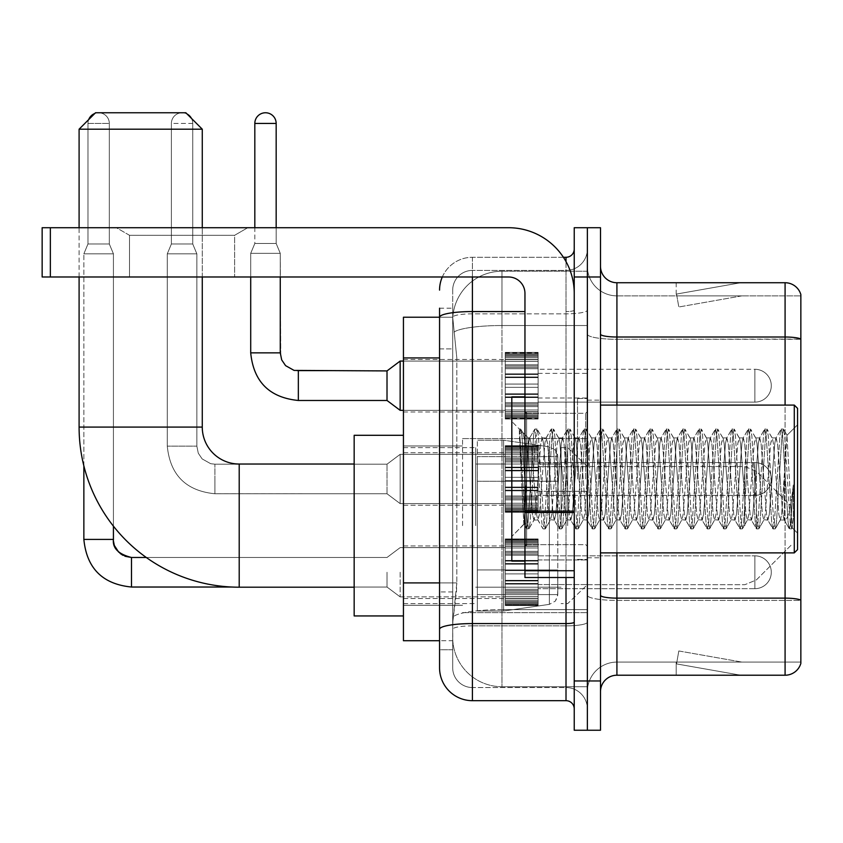 <?xml version="1.0" encoding="UTF-8"?>
<svg xmlns="http://www.w3.org/2000/svg" width="843" height="843" viewBox="0 0 843 843"><rect width="100%" height="100%" fill="white"/><g stroke="black" fill="none" stroke-linecap="round" stroke-linejoin="round"><path stroke-width="0.63" stroke-dasharray="4.21 3.16" d="M587.36 525.621L587.36 438.581L587.36 525.621M462.554 525.621L462.554 438.581L462.554 525.621M505.252 385.704L505.252 352.859L505.252 385.704M403.439 385.704L403.439 359.424L403.439 385.704M505.252 478.982L505.252 446.137L505.252 478.982M403.439 478.982L403.439 452.702L403.439 478.982M505.252 572.249L505.252 605.095L505.252 572.249M403.439 572.249L403.439 598.53L403.439 572.249M538.097 385.704L538.097 352.859L538.097 385.704M538.097 478.982L538.097 446.137L538.097 478.982M538.097 572.249L538.097 605.095L538.097 572.249M587.36 385.704L587.36 373.386L587.36 385.704M587.36 478.982L587.36 398.507L587.36 478.982M587.36 572.249L587.36 584.568L587.36 572.249M439.561 582.913L456.811 582.913L456.495 591.47L452.902 621.028L456.811 582.913L456.811 357.927L456.811 582.913L403.439 582.913L403.439 640.733L452.807 640.733L452.702 637.456A49.263 49.263 0 0 0 501.964 686.718L587.36 686.718L587.36 609.626L587.36 686.718L501.964 686.718L501.964 609.626L501.964 686.718A49.263 49.263 0 0 1 452.702 637.456L452.702 627.424L452.807 640.733L439.561 640.733M452.902 621.028L452.702 627.424L452.902 621.028M403.439 525.621L403.439 435.294L403.439 525.621M501.964 271.235L587.36 271.235L587.36 325.524L587.36 271.235L501.964 271.235A49.263 49.263 0 0 0 452.775 317.895L456.811 357.927L452.775 317.895A49.263 49.263 0 0 1 501.964 271.235L501.964 325.524L587.36 325.524L587.36 609.626L587.36 325.524L501.964 325.524L501.964 271.235A49.263 49.263 0 0 0 452.775 317.895M439.561 308.19L452.702 308.19L439.561 308.19L439.561 348.897L452.702 348.897L452.702 591.944L452.702 308.19L452.702 348.897L439.561 348.897L439.561 591.944L439.561 317.221L452.807 317.221L403.439 317.221L403.439 582.913M452.702 649.763L439.561 649.763L439.561 591.944L439.561 649.763L452.702 649.763L452.702 591.944L452.702 649.763M439.561 667.835A32.845 32.845 0 0 0 472.407 700.681L472.407 687.54A19.705 19.705 0 0 1 452.702 667.835L452.702 317.263L452.702 667.835A19.705 19.705 0 0 0 472.407 687.54L566.011 687.54L566.011 634.99L566.011 700.681A8.209 8.209 0 0 1 574.231 708.889L574.231 249.064L574.231 708.889M587.36 634.99L587.36 310.14L587.36 634.99M574.231 478.982L574.231 413.291L574.231 478.982M574.231 276.989L574.231 227.715L587.36 227.715L587.36 276.989L587.36 227.715L600.501 227.715L600.501 276.989L587.36 276.989L587.36 680.965L587.36 276.989L574.231 276.989L574.231 680.965L587.36 680.965L587.36 730.238L587.36 680.965L600.501 680.965L600.501 276.989M600.501 680.965L600.501 730.238L574.231 730.238L574.231 680.965M587.36 249.064L587.36 310.14L587.36 249.064A21.349 21.349 0 0 1 566.011 270.413A21.349 21.349 0 0 0 587.36 249.064A21.349 21.349 0 0 1 566.011 270.413L566.011 687.54L472.407 687.54L472.407 625.864L566.011 625.864A21.349 3.709 0 0 0 587.36 622.155A21.349 3.709 0 0 1 566.011 625.864L566.011 270.413L472.407 270.413L566.011 270.413M442.301 276.989A32.845 32.845 0 0 1 472.407 257.284L566.011 257.284A8.209 8.209 0 0 0 574.231 249.064A8.209 8.209 0 0 1 566.011 257.284L566.011 634.99L566.011 625.864L472.407 625.864L472.407 270.413L472.407 313.838L566.011 313.838A21.349 3.709 0 0 0 587.36 310.14A21.349 3.709 0 0 1 566.011 313.838L472.407 313.838L472.407 634.99L472.407 623.578L566.011 623.578A8.209 1.423 0 0 0 574.231 622.155M472.407 700.681L566.011 700.681M524.957 311.562L472.407 311.562A32.845 5.701 180 0 0 439.561 317.263L439.561 629.278A32.845 5.701 180 0 1 472.407 623.578L472.407 257.284A32.845 32.845 0 0 0 439.561 290.118A32.845 32.845 0 0 1 472.407 257.284L563.398 257.284M439.561 629.278L439.561 634.99M452.702 290.118L452.702 317.263L452.702 290.118A19.705 19.705 0 0 1 472.407 270.413A19.705 19.705 0 0 0 452.702 290.118A19.705 19.705 0 0 1 472.407 270.413M587.36 708.889A21.349 21.349 0 0 0 566.011 687.54A21.349 21.349 0 0 1 587.36 708.889A21.349 21.349 0 0 0 566.011 687.54M600.501 478.982L600.501 400.151L600.501 478.982M577.508 478.982L577.508 398.507L577.508 478.982M587.36 609.531L587.36 334.165L587.36 609.531M800.85 295.872L800.85 339.297L616.918 339.297L616.918 295.872L800.85 295.872L616.918 295.872L616.918 600.406L800.85 600.406L800.85 339.297L800.85 600.406L616.918 600.406L616.918 662.082A29.558 29.558 0 0 0 587.36 691.639A29.558 29.558 0 0 1 616.918 662.082L800.85 662.082L800.85 294.555A16.417 16.417 0 0 0 785.086 282.732L785.086 675.222A16.417 16.417 0 0 0 800.85 663.399L800.85 609.531L800.85 662.082L616.918 662.082L616.918 282.732A16.417 16.417 0 0 1 600.501 266.314L600.501 334.165L600.501 266.314M600.501 691.639L600.501 334.165L600.501 691.639A16.417 16.417 0 0 1 616.918 675.222L616.918 600.406A29.558 5.132 0 0 1 587.36 595.274A29.558 5.132 0 0 0 616.918 600.406L616.918 339.297A29.558 5.132 0 0 1 587.36 334.165L587.36 266.314L587.36 334.165A29.558 5.132 0 0 0 616.918 339.297L800.85 339.065A16.417 2.856 180 0 0 785.086 337.01L616.918 337.01A16.417 2.856 0 0 1 600.501 334.165M739.617 675.022A13.14 13.14 0 0 0 741.893 675.222L676.202 675.222L741.893 675.222A13.14 13.14 0 0 1 739.617 675.022A13.14 13.14 0 0 0 741.893 675.222A13.14 13.14 0 0 1 739.617 675.022A13.14 13.14 0 0 0 741.893 675.222A13.14 13.14 0 0 1 739.617 675.022A13.14 13.14 0 0 0 741.893 675.222A13.14 13.14 0 0 1 739.617 675.022A13.14 13.14 0 0 0 741.893 675.222A13.14 13.14 0 0 1 739.617 675.022A13.14 13.14 0 0 0 741.893 675.222A13.14 13.14 0 0 1 739.617 675.022A13.14 13.14 0 0 0 741.893 675.222A13.14 13.14 0 0 1 739.617 675.022A13.14 13.14 0 0 0 741.893 675.222A13.14 13.14 0 0 1 739.617 675.022A13.14 13.14 0 0 0 741.893 675.222A13.14 13.14 0 0 1 739.617 675.022L676.539 663.905L739.617 675.022M676.202 662.082L676.202 675.222L676.202 662.082L676.855 662.082L676.539 663.905L676.855 662.082L676.202 662.082L676.202 675.222L676.202 662.082L676.855 662.082L676.539 663.905L676.855 662.082L676.202 662.082L676.202 675.222L676.202 662.082L676.855 662.082L676.539 663.905L676.855 662.082L676.202 662.082L676.202 675.222L676.202 662.082L676.855 662.082L676.539 663.905L676.855 662.082L676.202 662.082L676.202 675.222L676.202 662.082L676.855 662.082L676.539 663.905L676.855 662.082L676.202 662.082L676.202 675.222L676.202 662.082L676.855 662.082L676.539 663.905L676.855 662.082L676.202 662.082L676.202 675.222L676.202 662.082L676.855 662.082L676.539 663.905L676.855 662.082L676.202 662.082L676.202 675.222L676.202 662.082L676.855 662.082L676.539 663.905L676.855 662.082L676.202 662.082L676.202 675.222L676.202 662.082L676.855 662.082L676.539 663.905L676.855 662.082L676.202 662.082M785.086 675.222L616.918 675.222M800.85 294.555A16.417 16.417 0 0 0 785.086 282.732L616.918 282.732M741.893 282.732L676.202 282.732L741.893 282.732A13.14 13.14 0 0 0 739.617 282.932A13.14 13.14 0 0 1 741.893 282.732A13.14 13.14 0 0 0 739.617 282.932A13.14 13.14 0 0 1 741.893 282.732A13.14 13.14 0 0 0 739.617 282.932A13.14 13.14 0 0 1 741.893 282.732A13.14 13.14 0 0 0 739.617 282.932A13.14 13.14 0 0 1 741.893 282.732A13.14 13.14 0 0 0 739.617 282.932A13.14 13.14 0 0 1 741.893 282.732A13.14 13.14 0 0 0 739.617 282.932A13.14 13.14 0 0 1 741.893 282.732A13.14 13.14 0 0 0 739.617 282.932A13.14 13.14 0 0 1 741.893 282.732A13.14 13.14 0 0 0 739.617 282.932A13.14 13.14 0 0 1 741.893 282.732A13.14 13.14 0 0 0 739.617 282.932A13.14 13.14 0 0 1 741.893 282.732M741.893 662.082L676.855 662.082L741.893 662.082L676.855 662.082L741.893 662.082L676.855 662.082L741.893 662.082L676.855 662.082L741.893 662.082L676.855 662.082L741.893 662.082L676.855 662.082L741.893 662.082L676.855 662.082L741.893 662.082L676.855 662.082L741.893 662.082L676.855 662.082L741.893 662.082L678.815 650.965L676.855 662.082L678.815 650.965L676.855 662.082L678.815 650.965L676.855 662.082L678.815 650.965L676.855 662.082L678.815 650.965L676.855 662.082L678.815 650.965L676.855 662.082L678.815 650.965L676.855 662.082L678.815 650.965L676.855 662.082L678.815 650.965L676.855 662.082L678.815 650.965L741.893 662.082M676.855 295.872L676.202 295.872L676.855 295.872L676.202 295.872L676.855 295.872L676.202 295.872L676.855 295.872L676.202 295.872L676.855 295.872L676.202 295.872L676.855 295.872L676.202 295.872L676.855 295.872L676.202 295.872L676.855 295.872L676.202 295.872L676.855 295.872L676.202 295.872L676.855 295.872L676.539 294.059L739.617 282.932L676.539 294.059L676.855 295.872L676.539 294.059L739.617 282.932L676.539 294.059L676.855 295.872L676.539 294.059L739.617 282.932L676.539 294.059L676.855 295.872L676.539 294.059L739.617 282.932L676.539 294.059L676.855 295.872L676.539 294.059L739.617 282.932L676.539 294.059L676.855 295.872L676.539 294.059L739.617 282.932L676.539 294.059L676.855 295.872L676.539 294.059L739.617 282.932L676.539 294.059L676.855 295.872L676.539 294.059L739.617 282.932L676.539 294.059L676.855 295.872L676.539 294.059L739.617 282.932L676.539 294.059L676.855 295.872L741.893 295.872L676.855 295.872L741.893 295.872L676.855 295.872L741.893 295.872L676.855 295.872L741.893 295.872L676.855 295.872L741.893 295.872L676.855 295.872L741.893 295.872L676.855 295.872L741.893 295.872L676.855 295.872L741.893 295.872L676.855 295.872L741.893 295.872L676.855 295.872L678.815 306.989L676.855 295.872M616.918 295.872A29.558 29.558 0 0 1 587.36 266.314A29.558 29.558 0 0 0 616.918 295.872A29.558 29.558 0 0 1 587.36 266.314M676.202 282.732L676.202 295.872L676.202 282.732M741.893 295.872L678.815 306.989L741.893 295.872M129.516 235.302L116.376 227.715L247.758 227.715L116.376 227.715L247.758 227.715L116.376 227.715L129.516 235.302L129.516 276.989L234.617 276.989L129.516 276.989L234.617 276.989L129.516 276.989L129.516 235.302L234.617 235.302L247.758 227.715L234.617 235.302L129.516 235.302L234.617 235.302L234.617 276.989L234.617 235.302L129.516 235.302M524.957 478.982L524.957 396.863L524.957 478.982M524.957 577.508L574.231 577.508L524.957 577.508L524.957 570.722L524.957 577.508L574.231 577.508L574.231 293.406A65.691 65.691 0 0 0 508.54 227.715L42.15 227.715L50.359 227.715L42.15 227.715L42.15 276.989L42.15 227.715L42.15 276.989L508.54 276.989A16.417 16.417 0 0 1 524.957 293.406L524.957 577.508M524.957 512.533L574.231 512.533L524.957 512.533L574.231 512.533L574.231 293.406A65.691 65.691 0 0 0 508.54 227.715L50.359 227.715L50.359 276.989L508.54 276.989A16.417 16.417 0 0 1 524.957 293.406L524.957 511.1L574.231 511.1L574.231 577.508L574.231 293.406A65.691 65.691 0 0 0 508.54 227.715L50.359 227.715L50.359 276.989L42.15 276.989L508.54 276.989A16.417 16.417 0 0 1 524.957 293.406L524.957 511.1L574.231 511.1L574.231 293.406M797.562 478.982L797.562 408.36L797.562 533.166L797.562 408.36L794.285 405.083L794.285 552.882L794.285 405.083L794.285 552.882L797.562 549.594L797.562 478.982M524.957 561.09L511.817 561.09L511.817 396.863L511.817 536.454L511.817 396.863L524.957 396.863M519.351 431.447L519.351 429.034L511.817 421.5L519.351 429.034L520.563 429.034L519.351 434.198L522.217 431.901L522.881 432.786L528.245 456.01L528.245 437.917L528.245 456.01L529.804 478.982L528.245 456.01L522.881 432.786L522.217 431.901L519.351 434.198L519.351 429.034L520.563 429.034L519.351 434.198L521.427 478.982L519.878 435.726L525.358 522.228L526.464 528.698L525.358 522.228L519.351 431.447M528.245 445.157L528.245 437.917L522.217 431.901L528.245 437.917L529.804 437.917L528.245 445.157L524.03 524.251L521.427 478.982L523.851 524.188L526.727 528.919L523.851 524.188L511.817 536.454L524.03 524.251L526.633 478.982L526.601 544.662L526.601 413.291L526.601 544.662L526.601 413.291L526.601 478.982L528.245 437.917L529.804 437.917L528.245 445.157M550.331 478.982L547.592 443.418L545.916 438.191L544.863 443.418L539.383 514.536L537.708 519.762L536.643 514.536L531.174 443.418L529.804 437.917L531.174 443.418L536.643 514.536L537.708 519.762L542.892 528.698L541.775 522.228L536.306 435.726L534.936 429.034L533.566 435.726L528.097 522.228L526.727 528.919L528.782 528.919L527.412 522.228L521.933 435.726L520.563 429.034L522.871 432.796L520.826 429.256L521.933 435.726L527.412 522.228L529.035 528.698L526.727 528.919L528.097 522.228L533.566 435.726L534.683 429.256L536.991 429.034L535.621 435.726L530.142 522.228L529.035 528.698L534.22 519.762L532.544 514.536L529.804 478.982L532.544 514.536L533.914 520.036L538.013 520.036L542.892 528.698L541.775 522.228L536.306 435.726L534.936 429.034L536.991 429.034L535.621 435.726L530.142 522.228L529.035 528.698L533.914 520.036L538.013 520.036L539.383 514.536L544.863 443.418L545.916 438.191L551.101 429.256L549.994 435.726L544.515 522.228L542.892 528.698L545.2 528.919L543.83 522.228L538.361 435.726L536.991 429.034L542.428 438.191L540.753 443.418L535.273 514.536L534.22 519.762L535.273 514.536L540.753 443.418L542.123 437.917L546.222 437.917L551.101 429.256L549.994 435.726L544.515 522.228L543.145 528.919L545.2 528.919L543.83 522.228L538.361 435.726L537.244 429.256L542.123 437.917L546.222 437.917L547.592 443.418L553.071 514.536L554.125 519.762L553.071 514.536L550.331 478.982M546.222 478.982L543.493 443.418L542.428 438.191L543.493 443.418L548.962 514.536L550.331 520.036L548.962 514.536L546.222 478.982M566.749 478.982L564.02 443.418L562.334 438.191L561.28 443.418L555.8 514.536L554.125 519.762L559.309 528.698L558.203 522.228L552.723 435.726L551.101 429.256L553.408 429.034L552.039 435.726L546.57 522.228L545.2 528.919L550.648 519.762L554.441 520.036L559.309 528.698L558.203 522.228L552.723 435.726L551.354 429.034L553.408 429.034L552.039 435.726L546.57 522.228L545.453 528.698L550.331 520.036L554.441 520.036L555.8 514.536L561.28 443.418L562.334 438.191L567.518 429.256L566.412 435.726L560.943 522.228L559.309 528.698L561.617 528.919L560.258 522.228L554.778 435.726L553.408 429.034L558.856 438.191L557.17 443.418L551.701 514.536L550.648 519.762L551.701 514.536L557.17 443.418L558.54 437.917L562.65 437.917L567.518 429.256L566.412 435.726L560.943 522.228L559.573 528.919L561.617 528.919L560.258 522.228L554.778 435.726L553.672 429.256L558.54 437.917L562.65 437.917L564.02 443.418L569.489 514.536L570.542 519.762L569.489 514.536L566.749 478.982M562.65 478.982L559.91 443.418L558.856 438.191L559.91 443.418L565.39 514.536L566.749 520.036L565.39 514.536L562.65 478.982M583.177 478.982L580.437 443.418L578.762 438.191L577.697 443.418L572.228 514.536L570.542 519.762L575.737 528.698L574.62 522.228L569.151 435.726L567.518 429.256L569.836 429.034L568.467 435.726L562.987 522.228L561.617 528.919L567.065 519.762L570.859 520.036L575.737 528.698L574.62 522.228L569.151 435.726L567.782 429.034L569.836 429.034L568.467 435.726L562.987 522.228L561.881 528.698L566.749 520.036L570.859 520.036L572.228 514.536L577.697 443.418L578.762 438.191L583.946 429.256L582.829 435.726L577.36 522.228L575.737 528.698L578.045 528.919L576.675 522.228L571.206 435.726L569.836 429.034L575.274 438.191L573.598 443.418L568.119 514.536L567.065 519.762L568.119 514.536L573.598 443.418L574.968 437.917L579.067 437.917L583.946 429.256L582.829 435.726L577.36 522.228L575.99 528.919L578.045 528.919L576.675 522.228L571.206 435.726L570.089 429.256L574.968 437.917L579.067 437.917L580.437 443.418L585.917 514.536L586.97 519.762L585.917 514.536L583.177 478.982M579.067 478.982L576.338 443.418L575.274 438.191L576.338 443.418L581.807 514.536L583.177 520.036L581.807 514.536L579.067 478.982M599.594 478.982L596.865 443.418L595.179 438.191L594.125 443.418L588.646 514.536L586.97 519.762L592.155 528.698L591.048 522.228L585.569 435.726L583.946 429.256L586.254 429.034L584.884 435.726L579.415 522.228L578.045 528.919L583.493 519.762L587.286 520.036L592.155 528.698L591.048 522.228L585.569 435.726L584.199 429.034L586.254 429.034L584.884 435.726L579.415 522.228L578.298 528.698L583.177 520.036L587.286 520.036L588.646 514.536L594.125 443.418L595.179 438.191L600.364 429.256L599.257 435.726L593.778 522.228L592.155 528.698L594.463 528.919L593.093 522.228L587.624 435.726L586.254 429.034L591.702 438.191L590.016 443.418L584.547 514.536L583.493 519.762L584.547 514.536L590.016 443.418L591.386 437.917L595.495 437.917L600.364 429.256L599.257 435.726L593.778 522.228L592.418 528.919L594.463 528.919L593.093 522.228L587.624 435.726L586.517 429.256L591.386 437.917L595.495 437.917L596.865 443.418L602.334 514.536L603.388 519.762L602.334 514.536L599.594 478.982M595.495 478.982L592.755 443.418L591.702 438.191L592.755 443.418L598.224 514.536L599.594 520.036L598.224 514.536L595.495 478.982M616.022 478.982L613.283 443.418L611.607 438.191L610.543 443.418L605.074 514.536L603.388 519.762L608.583 528.698L607.466 522.228L601.997 435.726L600.364 429.256L602.682 429.034L601.312 435.726L595.832 522.228L594.463 528.919L599.91 519.762L603.704 520.036L608.583 528.698L607.466 522.228L601.997 435.726L600.627 429.034L602.682 429.034L601.312 435.726L595.832 522.228L594.726 528.698L599.594 520.036L603.704 520.036L605.074 514.536L610.543 443.418L611.607 438.191L616.791 429.256L615.675 435.726L610.206 522.228L608.583 528.698L610.89 528.919L609.521 522.228L604.041 435.726L602.682 429.034L608.119 438.191L606.444 443.418L600.964 514.536L599.91 519.762L600.964 514.536L606.444 443.418L607.814 437.917L611.913 437.917L616.791 429.256L615.675 435.726L610.206 522.228L608.836 528.919L610.89 528.919L609.521 522.228L604.041 435.726L602.935 429.256L607.814 437.917L611.913 437.917L613.283 443.418L618.762 514.536L619.816 519.762L618.762 514.536L616.022 478.982M611.913 478.982L609.173 443.418L608.119 438.191L609.173 443.418L614.652 514.536L616.022 520.036L614.652 514.536L611.913 478.982M632.44 478.982L629.7 443.418L628.024 438.191L626.971 443.418L621.491 514.536L619.816 519.762L625 528.698L623.894 522.228L618.414 435.726L616.791 429.256L619.099 429.034L617.729 435.726L612.26 522.228L610.89 528.919L616.328 519.762L620.121 520.036L625 528.698L623.894 522.228L618.414 435.726L617.044 429.034L619.099 429.034L617.729 435.726L612.26 522.228L611.143 528.698L616.022 520.036L620.121 520.036L621.491 514.536L626.971 443.418L628.024 438.191L633.209 429.256L632.102 435.726L626.623 522.228L625 528.698L627.308 528.919L625.938 522.228L620.469 435.726L619.099 429.034L624.547 438.191L622.861 443.418L617.392 514.536L616.328 519.762L617.392 514.536L622.861 443.418L624.231 437.917L628.341 437.917L633.209 429.256L632.102 435.726L626.623 522.228L625.253 528.919L627.308 528.919L625.938 522.228L620.469 435.726L619.352 429.256L624.231 437.917L628.341 437.917L629.7 443.418L635.179 514.536L636.233 519.762L635.179 514.536L632.44 478.982M628.341 478.982L625.601 443.418L624.547 438.191L625.601 443.418L631.07 514.536L632.44 520.036L631.07 514.536L628.341 478.982M648.868 478.982L646.128 443.418L644.442 438.191L643.388 443.418L637.919 514.536L636.233 519.762L641.418 528.698L640.311 522.228L634.832 435.726L633.209 429.256L635.517 429.034L634.157 435.726L628.678 522.228L627.308 528.919L632.756 519.762L636.549 520.036L641.418 528.698L640.311 522.228L634.832 435.726L633.472 429.034L635.517 429.034L634.157 435.726L628.678 522.228L627.571 528.698L632.44 520.036L636.549 520.036L637.919 514.536L643.388 443.418L644.442 438.191L649.637 429.256L648.52 435.726L643.051 522.228L641.418 528.698L643.736 528.919L642.366 522.228L636.886 435.726L635.517 429.034L640.965 438.191L639.289 443.418L633.81 514.536L632.756 519.762L633.81 514.536L639.289 443.418L640.648 437.917L644.758 437.917L649.637 429.256L648.52 435.726L643.051 522.228L641.681 528.919L643.736 528.919L642.366 522.228L636.886 435.726L635.78 429.256L640.648 437.917L644.758 437.917L646.128 443.418L651.597 514.536L652.661 519.762L651.597 514.536L648.868 478.982M644.758 478.982L642.018 443.418L640.965 438.191L642.018 443.418L647.498 514.536L648.868 520.036L647.498 514.536L644.758 478.982M665.285 478.982L662.545 443.418L660.87 438.191L659.816 443.418L654.337 514.536L652.661 519.762L657.846 528.698L656.729 522.228L651.26 435.726L649.637 429.256L651.945 429.034L650.575 435.726L645.106 522.228L643.736 528.919L649.173 519.762L652.967 520.036L657.846 528.698L656.729 522.228L651.26 435.726L649.89 429.034L651.945 429.034L650.575 435.726L645.106 522.228L643.989 528.698L648.868 520.036L652.967 520.036L654.337 514.536L659.816 443.418L660.87 438.191L666.054 429.256L664.948 435.726L659.468 522.228L657.846 528.698L660.153 528.919L658.783 522.228L653.314 435.726L651.945 429.034L657.382 438.191L655.706 443.418L650.238 514.536L649.173 519.762L650.238 514.536L655.706 443.418L657.076 437.917L661.175 437.917L666.054 429.256L664.948 435.726L659.468 522.228L658.098 528.919L660.153 528.919L658.783 522.228L653.314 435.726L652.197 429.256L657.076 437.917L661.175 437.917L662.545 443.418L668.025 514.536L669.079 519.762L668.025 514.536L665.285 478.982M661.175 478.982L658.446 443.418L657.382 438.191L658.446 443.418L663.915 514.536L665.285 520.036L663.915 514.536L661.175 478.982M681.713 478.982L678.973 443.418L677.287 438.191L676.234 443.418L670.765 514.536L669.079 519.762L674.263 528.698L673.157 522.228L667.677 435.726L666.054 429.256L668.362 429.034L666.992 435.726L661.523 522.228L660.153 528.919L665.601 519.762L669.395 520.036L674.263 528.698L673.157 522.228L667.677 435.726L666.318 429.034L668.362 429.034L666.992 435.726L661.523 522.228L660.417 528.698L665.285 520.036L669.395 520.036L670.765 514.536L676.234 443.418L677.287 438.191L682.482 429.256L681.365 435.726L675.896 522.228L674.263 528.698L676.581 528.919L675.211 522.228L669.732 435.726L668.362 429.034L673.81 438.191L672.124 443.418L666.655 514.536L665.601 519.762L666.655 514.536L672.124 443.418L673.494 437.917L677.603 437.917L682.482 429.256L681.365 435.726L675.896 522.228L674.526 528.919L676.581 528.919L675.211 522.228L669.732 435.726L668.625 429.256L673.494 437.917L677.603 437.917L678.973 443.418L684.442 514.536L685.507 519.762L684.442 514.536L681.713 478.982M677.603 478.982L674.864 443.418L673.81 438.191L674.864 443.418L680.343 514.536L681.713 520.036L680.343 514.536L677.603 478.982M698.13 478.982L695.391 443.418L693.715 438.191L692.661 443.418L687.182 514.536L685.507 519.762L690.691 528.698L689.574 522.228L684.105 435.726L682.482 429.256L684.79 429.034L683.42 435.726L677.941 522.228L676.581 528.919L682.019 519.762L685.812 520.036L690.691 528.698L689.574 522.228L684.105 435.726L682.735 429.034L684.79 429.034L683.42 435.726L677.941 522.228L676.834 528.698L681.713 520.036L685.812 520.036L687.182 514.536L692.661 443.418L693.715 438.191L698.9 429.256L697.793 435.726L692.314 522.228L690.691 528.698L692.999 528.919L691.629 522.228L686.16 435.726L684.79 429.034L690.227 438.191L688.552 443.418L683.072 514.536L682.019 519.762L683.072 514.536L688.552 443.418L689.922 437.917L694.021 437.917L698.9 429.256L697.793 435.726L692.314 522.228L690.944 528.919L692.999 528.919L691.629 522.228L686.16 435.726L685.043 429.256L689.922 437.917L694.021 437.917L695.391 443.418L700.87 514.536L701.924 519.762L700.87 514.536L698.13 478.982M694.021 478.982L691.292 443.418L690.227 438.191L691.292 443.418L696.761 514.536L698.13 520.036L696.761 514.536L694.021 478.982M714.548 478.982L711.819 443.418L710.133 438.191L709.079 443.418L703.599 514.536L701.924 519.762L707.108 528.698L706.002 522.228L700.522 435.726L698.9 429.256L701.207 429.034L699.838 435.726L694.369 522.228L692.999 528.919L698.447 519.762L702.24 520.036L707.108 528.698L706.002 522.228L700.522 435.726L699.153 429.034L701.207 429.034L699.838 435.726L694.369 522.228L693.252 528.698L698.13 520.036L702.24 520.036L703.599 514.536L709.079 443.418L710.133 438.191L715.317 429.256L714.211 435.726L708.731 522.228L707.108 528.698L709.416 528.919L708.057 522.228L702.577 435.726L701.207 429.034L706.655 438.191L704.969 443.418L699.5 514.536L698.447 519.762L699.5 514.536L704.969 443.418L706.339 437.917L710.449 437.917L715.317 429.256L714.211 435.726L708.731 522.228L707.372 528.919L709.416 528.919L708.057 522.228L702.577 435.726L701.471 429.256L706.339 437.917L710.449 437.917L711.819 443.418L717.288 514.536L718.341 519.762L717.288 514.536L714.548 478.982M710.449 478.982L707.709 443.418L706.655 438.191L707.709 443.418L713.189 514.536L714.548 520.036L713.189 514.536L710.449 478.982M730.976 478.982L728.236 443.418L726.561 438.191L725.496 443.418L720.027 514.536L718.341 519.762L723.536 528.698L722.419 522.228L716.95 435.726L715.317 429.256L717.635 429.034L716.265 435.726L710.786 522.228L709.416 528.919L714.864 519.762L718.658 520.036L723.536 528.698L722.419 522.228L716.95 435.726L715.581 429.034L717.635 429.034L716.265 435.726L710.786 522.228L709.68 528.698L714.548 520.036L718.658 520.036L720.027 514.536L725.496 443.418L726.561 438.191L731.745 429.256L730.628 435.726L725.159 522.228L723.536 528.698L725.844 528.919L724.474 522.228L719.005 435.726L717.635 429.034L723.073 438.191L721.397 443.418L715.918 514.536L714.864 519.762L715.918 514.536L721.397 443.418L722.767 437.917L726.866 437.917L731.745 429.256L730.628 435.726L725.159 522.228L723.789 528.919L725.844 528.919L724.474 522.228L719.005 435.726L717.888 429.256L722.767 437.917L726.866 437.917L728.236 443.418L733.716 514.536L734.769 519.762L733.716 514.536L730.976 478.982M726.866 478.982L724.137 443.418L723.073 438.191L724.137 443.418L729.606 514.536L730.976 520.036L729.606 514.536L726.866 478.982M747.393 478.982L744.664 443.418L742.978 438.191L741.924 443.418L736.445 514.536L734.769 519.762L739.954 528.698L738.847 522.228L733.368 435.726L731.745 429.256L734.053 429.034L732.683 435.726L727.214 522.228L725.844 528.919L731.281 519.762L735.075 520.036L739.954 528.698L738.847 522.228L733.368 435.726L731.998 429.034L734.053 429.034L732.683 435.726L727.214 522.228L726.097 528.698L730.976 520.036L735.075 520.036L736.445 514.536L741.924 443.418L742.978 438.191L748.163 429.256L747.056 435.726L741.577 522.228L739.954 528.698L742.261 528.919L740.892 522.228L735.423 435.726L734.053 429.034L739.501 438.191L737.815 443.418L732.346 514.536L731.281 519.762L732.346 514.536L737.815 443.418L739.185 437.917L743.294 437.917L748.163 429.256L747.056 435.726L741.577 522.228L740.207 528.919L742.261 528.919L740.892 522.228L735.423 435.726L734.316 429.256L739.185 437.917L743.294 437.917L744.664 443.418L750.133 514.536L751.187 519.762L750.133 514.536L747.393 478.982M743.294 478.982L740.554 443.418L739.501 438.191L740.554 443.418L746.023 514.536L747.393 520.036L746.023 514.536L743.294 478.982M763.821 478.982L761.081 443.418L759.406 438.191L758.342 443.418L752.873 514.536L751.187 519.762L756.382 528.698L755.265 522.228L749.796 435.726L748.163 429.256L750.481 429.034L749.111 435.726L743.631 522.228L742.261 528.919L747.709 519.762L751.503 520.036L756.382 528.698L755.265 522.228L749.796 435.726L748.426 429.034L750.481 429.034L749.111 435.726L743.631 522.228L742.525 528.698L747.393 520.036L751.503 520.036L752.873 514.536L758.342 443.418L759.406 438.191L764.59 429.256L763.473 435.726L758.005 522.228L756.382 528.698L758.689 528.919L757.32 522.228L751.84 435.726L750.481 429.034L755.918 438.191L754.243 443.418L748.763 514.536L747.709 519.762L748.763 514.536L754.243 443.418L755.613 437.917L759.712 437.917L764.59 429.256L763.473 435.726L758.005 522.228L756.635 528.919L758.689 528.919L757.32 522.228L751.84 435.726L750.734 429.256L755.613 437.917L759.712 437.917L761.081 443.418L766.55 514.536L767.615 519.762L766.55 514.536L763.821 478.982M759.712 478.982L756.972 443.418L755.918 438.191L756.972 443.418L762.451 514.536L763.821 520.036L762.451 514.536L759.712 478.982M780.239 478.982L777.499 443.418L775.823 438.191L774.77 443.418L769.29 514.536L767.615 519.762L772.799 528.698L771.693 522.228L766.213 435.726L764.59 429.256L766.898 429.034L765.528 435.726L760.059 522.228L758.689 528.919L764.127 519.762L767.92 520.036L772.799 528.698L771.693 522.228L766.213 435.726L764.843 429.034L766.898 429.034L765.528 435.726L760.059 522.228L758.942 528.698L763.821 520.036L767.92 520.036L769.29 514.536L774.77 443.418L775.823 438.191L781.008 429.256L779.901 435.726L774.422 522.228L772.799 528.698L775.107 528.919L773.737 522.228L768.268 435.726L766.898 429.034L772.346 438.191L770.66 443.418L765.191 514.536L764.127 519.762L765.191 514.536L770.66 443.418L772.03 437.917L776.14 437.917L781.008 429.256L779.901 435.726L774.422 522.228L773.052 528.919L775.107 528.919L773.737 522.228L768.268 435.726L767.151 429.256L772.03 437.917L776.14 437.917L777.499 443.418L780.239 478.982C781.609 503.914 782.978 517.602 784.348 520.036L784.348 478.982L781.609 514.536L780.239 520.036L778.869 514.536L773.4 443.418L772.346 438.191L773.4 443.418L778.869 514.536L780.239 520.036L784.348 520.036L789.217 528.698L788.11 522.228L782.631 435.726L781.271 429.034L783.316 429.034L781.956 435.726L776.477 522.228L775.107 528.919L780.239 520.036L784.348 520.036L784.348 478.982L786.951 435.325L792.167 527.813L793.295 517.75L793.295 484.957C790.544 509.404 787.562 521.1 784.348 520.036L789.217 528.698L788.11 522.228L782.631 435.726L781.271 429.034L783.316 429.034L781.956 435.726L776.477 522.228L775.37 528.698L780.555 519.762L781.609 514.536L786.951 435.325L792.167 527.813L793.295 517.75L791.788 528.698L790.165 522.228L784.685 435.726L783.316 429.034L784.685 435.726L790.165 522.228L791.788 528.698L793.295 517.75L793.295 484.957L790.85 522.228L789.217 528.698L791.535 528.919L789.48 528.919L790.85 522.228L793.295 484.957C790.544 509.404 787.562 521.1 784.348 520.036C782.978 517.602 781.609 503.914 780.239 478.982M403.439 615.938L354.165 615.938L354.165 435.294L354.165 615.938L354.165 464.029L239.212 464.029L239.212 587.202A160.117 160.117 0 0 1 79.094 427.085L79.094 129.19L202.267 129.19L79.094 129.19L202.267 129.19L185.839 112.762L95.522 112.762L185.839 112.762L95.522 112.762L79.094 129.19M239.212 464.029A36.944 36.944 0 0 1 202.267 427.085L202.267 129.19M790.997 525.621L790.997 505.905L790.997 525.621M567.655 525.621L567.655 447.612L567.655 525.621M561.09 525.621L561.09 447.612L561.09 525.621M475.694 525.621L475.694 447.612L475.694 525.621M477.338 481.279L477.338 611.006L477.338 569.952L557.803 569.952L557.803 594.589L557.803 456.643L557.803 481.279L477.338 481.279L477.338 456.643L477.338 594.589L477.338 569.952L557.803 569.952L557.803 456.643L557.803 481.279L477.338 481.279L477.338 440.225L477.338 611.006L477.338 569.952L557.803 569.952L557.803 594.6L477.338 594.589L477.338 569.952L503.608 569.952L503.608 611.006L503.608 440.225L503.608 481.279L477.338 481.279L477.338 456.643L477.338 594.589L557.803 594.589L555.411 601.048L549.373 604.357L549.373 569.952L557.803 569.952L557.655 596.307L555.411 601.048L549.373 604.357L549.373 569.952L503.608 569.952L503.608 611.006L503.608 440.225L503.608 481.279L549.373 481.279L549.373 446.874L549.373 604.357L503.608 611.006L477.338 611.006L503.608 611.006L549.373 604.357L549.373 446.874L555.411 450.183L557.803 456.632L477.338 456.643L557.803 456.632L557.803 481.279L477.338 481.279M202.267 276.989L202.267 227.715M79.094 276.989L79.094 227.715M354.165 464.029L354.165 525.621L354.165 435.294L403.439 435.294M557.803 481.279L549.373 481.279L549.373 446.874L503.608 440.225L477.338 440.225L503.608 440.225L549.373 446.874L555.411 450.183L557.655 454.925L557.803 481.279M754.864 588.677A16.417 16.417 0 0 0 771.292 572.249A16.417 16.417 0 0 0 754.864 555.832A16.417 16.417 0 0 1 771.292 572.249A16.417 16.417 0 0 1 754.864 588.677A16.417 16.417 0 0 0 771.292 572.249A16.417 16.417 0 0 0 754.864 555.832A16.417 16.417 0 0 1 771.292 572.249A16.417 16.417 0 0 1 754.864 588.677A16.417 16.417 0 0 0 771.292 572.249A16.417 16.417 0 0 0 754.864 555.832A16.417 16.417 0 0 1 771.292 572.249A16.417 16.417 0 0 1 754.864 588.677A16.417 16.417 0 0 0 771.292 572.249A16.417 16.417 0 0 0 754.864 555.832A16.417 16.417 0 0 1 771.292 572.249A16.417 16.417 0 0 1 754.864 588.677A16.417 16.417 0 0 0 771.292 572.249A16.417 16.417 0 0 0 754.864 555.832A16.417 16.417 0 0 1 771.292 572.249A16.417 16.417 0 0 1 754.864 588.677A16.417 16.417 0 0 0 771.292 572.249A16.417 16.417 0 0 0 754.864 555.832A16.417 16.417 0 0 1 771.292 572.249A16.417 16.417 0 0 1 754.864 588.677L754.864 555.832L754.864 588.677L754.864 555.832L754.864 588.677L754.864 555.832L754.864 588.677L754.864 555.832L754.864 588.677L754.864 555.832L754.864 588.677L754.864 555.832L754.864 588.677L754.864 555.832L754.864 588.677L754.864 555.832L754.864 588.677L754.864 555.832L754.864 588.677L754.864 555.832L754.864 588.677L754.864 555.832L754.864 588.677L754.864 555.832L754.864 588.677L538.097 588.677L754.864 588.677M88.684 119.611A10.674 10.674 0 0 0 87.967 123.436A10.674 10.674 0 0 1 98.642 112.762A10.674 10.674 0 0 1 109.316 123.436A10.674 10.674 0 0 0 98.642 112.762A10.674 10.674 0 0 0 87.967 123.436A10.674 10.674 0 0 1 98.642 112.762A10.674 10.674 0 0 1 109.316 123.436A10.674 10.674 0 0 0 98.642 112.762A10.674 10.674 0 0 0 87.967 123.436A10.674 10.674 0 0 1 98.642 112.762A10.674 10.674 0 0 1 109.316 123.436A10.674 10.674 0 0 0 98.642 112.762A10.674 10.674 0 0 0 87.967 123.436A10.674 10.674 0 0 1 98.642 112.762A10.674 10.674 0 0 1 109.316 123.436A10.674 10.674 0 0 0 98.642 112.762A10.674 10.674 0 0 0 87.967 123.436A10.674 10.674 0 0 1 98.642 112.762A10.674 10.674 0 0 1 109.316 123.436A10.674 10.674 0 0 0 98.642 112.762A10.674 10.674 0 0 0 87.967 123.436A10.674 10.674 0 0 1 98.642 112.762A10.674 10.674 0 0 1 109.316 123.436L109.316 243.975L87.967 243.975L109.316 243.975L87.967 243.975L109.316 243.975L87.967 243.975L109.316 243.975L87.967 243.975L109.316 243.975L87.967 243.975L109.316 243.975L87.967 243.975L109.316 243.975L87.967 243.975L109.316 243.975L87.967 243.975L109.316 243.975L87.967 243.975L109.316 243.975L87.967 243.975L109.316 243.975L87.967 243.975L109.316 243.975L113.426 253.827L83.857 253.827L113.426 253.827L83.857 253.827L113.426 253.827L83.857 253.827L113.426 253.827L83.857 253.827L113.426 253.827L83.857 253.827L113.426 253.827L83.857 253.827L113.426 253.827L83.857 253.827L113.426 253.827L83.857 253.827L113.426 253.827L83.857 253.827L113.426 253.827L83.857 253.827L113.426 253.827L83.857 253.827L113.426 253.827L113.426 539.415L113.426 253.827L113.426 539.415L113.426 253.827L113.426 539.415L113.426 253.827L113.426 539.415L113.426 253.827L113.426 539.415L113.426 253.827L113.426 539.415L83.857 539.415L83.857 253.827L98.642 253.827L83.857 253.827L83.857 465.842M387.011 572.249L387.011 587.034L387.011 572.249M400.151 572.249L400.151 596.886L400.151 572.249M94.806 113.478A10.674 10.674 0 0 1 109.316 123.436L87.967 123.436L87.967 243.975L98.642 243.975L87.967 243.975L83.857 253.827L87.967 243.975L83.857 253.827L87.967 243.975L83.857 253.827L87.967 243.975L83.857 253.827L87.967 243.975L83.857 253.827L87.967 243.975L83.857 253.827L87.967 243.975L87.967 123.436L87.967 243.975L87.967 123.436L87.967 243.975L87.967 123.436L87.967 243.975L87.967 123.436L87.967 243.975L87.967 123.436L87.967 243.975L87.967 123.436L109.316 123.436L109.316 243.975L113.426 253.827L113.426 526.148M505.252 604.431L505.252 602.439L505.252 605.548L505.252 604.431L538.097 604.431L538.097 601.417L505.252 601.417L505.252 603.409L505.252 601.417L538.097 601.417L538.097 605.548L538.097 601.417L538.097 603.409L538.097 601.417L505.252 601.417L505.252 602.439L538.097 602.439L538.097 605.548L538.097 600.153L538.097 603.409L538.097 601.417L505.252 601.417L505.252 603.409L505.252 600.153L505.252 603.409L538.097 603.409L538.097 598.467L538.097 605.548L538.097 596.528L538.097 603.409L538.097 601.417L505.252 601.417L538.097 601.417L538.097 605.548L538.097 596.528L538.097 603.409L538.097 601.417L505.252 601.417L505.252 602.439L538.097 602.439L538.097 605.548L538.097 593.156L538.097 603.409L538.097 601.417L505.252 601.417L505.252 603.409L538.097 603.409L538.097 591.923L538.097 605.548L538.097 589.268L538.097 603.409L538.097 601.417L505.252 601.417L538.097 601.417L538.097 605.548L538.097 589.268L538.097 603.409L538.097 601.417L505.252 601.417L505.252 604.431L538.097 604.431L538.097 605.548L538.097 601.417L538.097 605.548L538.097 603.462L538.097 605.548L538.097 604.431L505.252 604.431L505.252 601.417L505.252 603.409L505.252 601.417L538.097 601.417L538.097 603.409L538.097 584.104L538.097 603.409L538.097 601.417L505.252 601.417L505.252 602.439L538.097 602.439L538.097 601.417L538.097 604.431L505.252 604.431L505.252 605.548L505.252 603.462L505.252 605.548L538.097 605.548L538.097 603.462L538.097 605.548L505.252 605.548L505.252 602.439L538.097 602.439L505.252 602.439L505.252 605.548L505.252 603.462L538.097 603.462L505.252 603.462L505.252 605.548L538.097 605.548L505.252 605.548L505.252 604.431L538.097 604.431L505.252 604.431L505.252 598.467L505.252 600.153L538.097 600.153L538.097 583.461L538.097 603.409L538.097 580.332L538.097 603.409L538.097 580.332L538.097 603.409L538.097 601.417L505.252 601.417L538.097 601.417L538.097 602.439L505.252 602.439L505.252 605.548L505.252 603.462L538.097 603.462L505.252 603.462L505.252 605.548L538.097 605.548L505.252 605.548L505.252 604.431L538.097 604.431L505.252 604.431L505.252 601.417L505.252 602.439L538.097 602.439L505.252 602.439L505.252 605.548L505.252 603.462L538.097 603.462L505.252 603.462L505.252 605.548L538.097 605.548L505.252 605.548L505.252 604.431L538.097 604.431L505.252 604.431L505.252 601.417L505.252 603.409L538.097 603.409L538.097 573.893L538.097 600.153L505.252 600.153L505.252 603.409L538.097 603.409L505.252 603.409L505.252 601.417L538.097 601.417L538.097 603.409L505.252 603.409L505.252 596.528L505.252 598.467L538.097 598.467L538.097 570.616L538.097 598.467L505.252 598.467L505.252 600.153L538.097 600.153L505.252 600.153L505.252 603.409L505.252 601.417L505.252 602.439L538.097 602.439L505.252 602.439L505.252 605.548L505.252 603.462L538.097 603.462L505.252 603.462L505.252 605.548L538.097 605.548L505.252 605.548L505.252 604.431L538.097 604.431L505.252 604.431L505.252 596.528L505.252 598.224L505.252 596.528L538.097 596.528L538.097 598.224L538.097 563.524L538.097 598.224L538.097 596.528L505.252 596.528L505.252 598.467L538.097 598.467L505.252 598.467L505.252 600.153L538.097 600.153L505.252 600.153L505.252 603.409L538.097 603.409L505.252 603.409L505.252 601.417L538.097 601.417L505.252 601.417L505.252 602.439L538.097 602.439L505.252 602.439L505.252 605.548L505.252 603.462L538.097 603.462L505.252 603.462L505.252 605.548L538.097 605.548L505.252 605.548L505.252 604.431L538.097 604.431L505.252 604.431L505.252 593.156L505.252 598.224L538.097 598.224L538.097 563.524L538.097 598.224L505.252 598.224L505.252 596.528L538.097 596.528L505.252 596.528L505.252 598.467L538.097 598.467L505.252 598.467L505.252 600.153L538.097 600.153L505.252 600.153L505.252 603.409L538.097 603.409L505.252 603.409L505.252 601.417L538.097 601.417L538.097 602.439L505.252 602.439L538.097 602.439L505.252 602.439L505.252 605.548L505.252 603.462L538.097 603.462L505.252 603.462L505.252 605.548L538.097 605.548L505.252 605.548L505.252 604.431L538.097 604.431L505.252 604.431L505.252 601.417L505.252 602.439L538.097 602.439L505.252 602.439L505.252 605.548L505.252 603.462L538.097 603.462L505.252 603.462L505.252 605.548L538.097 605.548L505.252 605.548L505.252 604.431L538.097 604.431L505.252 604.431L505.252 591.923L505.252 593.156L538.097 593.156L538.097 561.048L538.097 593.156L505.252 593.156L505.252 598.224L538.097 598.224L505.252 598.224L505.252 596.528L538.097 596.528L505.252 596.528L505.252 598.467L538.097 598.467L505.252 598.467L505.252 600.153L538.097 600.153L505.252 600.153L505.252 603.409L538.097 603.409L505.252 603.409L505.252 601.417L538.097 601.417L538.097 603.409L505.252 603.409L505.252 589.268L505.252 591.923L538.097 591.923L538.097 560.405L538.097 591.923L505.252 591.923L505.252 593.156L538.097 593.156L505.252 593.156L505.252 598.224L538.097 598.224L505.252 598.224L505.252 596.528L538.097 596.528L505.252 596.528L505.252 598.467L538.097 598.467L505.252 598.467L505.252 600.153L538.097 600.153L505.252 600.153L505.252 603.409L538.097 603.409L505.252 603.409L505.252 601.417L505.252 602.439L538.097 602.439L505.252 602.439L505.252 605.548L505.252 603.462L538.097 603.462L505.252 603.462L505.252 605.548L538.097 605.548L505.252 605.548L505.252 604.431L538.097 604.431L505.252 604.431L505.252 589.268L505.252 590.5L505.252 589.268L538.097 589.268L538.097 590.5L538.097 554.009L538.097 590.5L538.097 589.268L505.252 589.268L505.252 591.923L538.097 591.923L505.252 591.923L505.252 593.156L538.097 593.156L505.252 593.156L505.252 598.224L538.097 598.224L505.252 598.224L505.252 596.528L538.097 596.528L505.252 596.528L505.252 598.467L538.097 598.467L505.252 598.467L505.252 600.153L538.097 600.153L505.252 600.153L505.252 603.409L538.097 603.409L505.252 603.409L505.252 601.417L538.097 601.417L505.252 601.417L505.252 602.439L538.097 602.439L505.252 602.439L505.252 605.548L505.252 603.462L538.097 603.462L505.252 603.462L505.252 605.548L538.097 605.548L505.252 605.548L505.252 604.431L538.097 604.431L505.252 604.431L505.252 584.104L505.252 590.5L538.097 590.5L538.097 554.009L538.097 590.5L505.252 590.5L505.252 589.268L538.097 589.268L505.252 589.268L505.252 591.923L538.097 591.923L505.252 591.923L505.252 593.156L538.097 593.156L505.252 593.156L505.252 598.224L538.097 598.224L505.252 598.224L505.252 596.528L538.097 596.528L505.252 596.528L505.252 598.467L538.097 598.467L505.252 598.467L505.252 600.153L538.097 600.153L505.252 600.153L505.252 603.409L538.097 603.409L505.252 603.409L505.252 601.417L538.097 601.417L538.097 602.439L505.252 602.439L505.252 605.548L505.252 603.462L538.097 603.462L505.252 603.462L505.252 605.548L538.097 605.548L505.252 605.548L505.252 604.431L538.097 604.431L505.252 604.431M505.252 583.461L505.252 580.332L505.252 583.461L538.097 583.461L538.097 552.587L538.097 584.104L538.097 551.354L538.097 583.461L505.252 583.461L505.252 584.104L538.097 584.104L505.252 584.104L505.252 590.5L505.252 580.332L505.252 580.985L505.252 580.332L538.097 580.332L538.097 580.985L538.097 546.285L538.097 580.985L538.097 580.332L505.252 580.332L505.252 583.461L538.097 583.461L505.252 583.461L505.252 584.104L538.097 584.104L505.252 584.104L505.252 590.5L538.097 590.5L505.252 590.5L505.252 573.893L505.252 580.985L538.097 580.985L538.097 546.285L538.097 580.985L505.252 580.985L505.252 580.332L538.097 580.332L505.252 580.332L505.252 583.461L538.097 583.461L505.252 583.461L505.252 584.104L538.097 584.104L505.252 584.104L505.252 590.5L538.097 590.5L505.252 590.5L505.252 589.268L538.097 589.268L505.252 589.268L505.252 570.616L505.252 573.893L538.097 573.893L538.097 546.043L538.097 573.893L505.252 573.893L538.097 573.893L505.252 573.893L505.252 580.985L538.097 580.985L505.252 580.985L505.252 580.332L538.097 580.332L505.252 580.332L505.252 583.461L538.097 583.461L505.252 583.461L505.252 584.104L538.097 584.104L505.252 584.104L505.252 590.5L538.097 590.5L505.252 590.5L505.252 589.268L538.097 589.268L505.252 589.268L505.252 591.923L538.097 591.923L505.252 591.923L505.252 563.524L505.252 570.616L538.097 570.616L538.097 544.357L538.097 570.616L505.252 570.616L538.097 570.616L505.252 570.616L505.252 573.893L538.097 573.893L505.252 573.893L538.097 573.893L505.252 573.893L505.252 580.985L538.097 580.985L505.252 580.985L505.252 580.332L538.097 580.332L505.252 580.332L505.252 583.461L538.097 583.461L505.252 583.461L505.252 584.104L538.097 584.104L505.252 584.104L505.252 590.5L538.097 590.5L505.252 590.5L505.252 589.268L538.097 589.268L505.252 589.268L505.252 591.923L538.097 591.923L505.252 591.923L505.252 593.156L538.097 593.156L505.252 593.156L505.252 563.524L505.252 564.178L505.252 563.524L538.097 563.524L538.097 564.178L538.097 541.101L538.097 564.178L538.097 563.524L505.252 563.524L505.252 570.616L538.097 570.616L505.252 570.616L538.097 570.616L505.252 570.616L505.252 573.893L538.097 573.893L505.252 573.893L538.097 573.893L505.252 573.893L505.252 580.985L538.097 580.985L505.252 580.985L505.252 580.332L538.097 580.332L505.252 580.332L505.252 583.461L538.097 583.461L505.252 583.461L505.252 584.104L538.097 584.104L505.252 584.104L505.252 590.5L538.097 590.5L505.252 590.5L505.252 589.268L538.097 589.268L505.252 589.268L505.252 591.923L538.097 591.923L505.252 591.923L505.252 593.156L538.097 593.156L505.252 593.156L505.252 598.224L538.097 598.224L505.252 598.224L505.252 561.048L505.252 564.178L538.097 564.178L538.097 541.101L538.097 564.178L505.252 564.178L505.252 563.524L538.097 563.524L505.252 563.524L505.252 570.616L538.097 570.616L505.252 570.616L538.097 570.616L505.252 570.616L505.252 573.893L538.097 573.893L505.252 573.893L538.097 573.893L505.252 573.893L505.252 580.985L538.097 580.985L505.252 580.985L505.252 580.332L538.097 580.332L505.252 580.332L505.252 583.461L538.097 583.461L505.252 583.461L505.252 584.104L538.097 584.104L505.252 584.104L505.252 590.5L538.097 590.5L505.252 590.5L505.252 589.268L538.097 589.268L505.252 589.268L505.252 591.923L538.097 591.923L505.252 591.923L505.252 593.156L538.097 593.156L505.252 593.156L505.252 598.224L538.097 598.224L505.252 598.224L505.252 596.528L538.097 596.528L505.252 596.528L505.252 560.405L505.252 561.048L538.097 561.048L538.097 541.101L538.097 561.048L505.252 561.048L505.252 564.178L538.097 564.178L505.252 564.178L505.252 563.524L538.097 563.524L505.252 563.524L505.252 570.616L538.097 570.616L505.252 570.616L538.097 570.616L505.252 570.616L505.252 573.893L538.097 573.893L505.252 573.893L538.097 573.893L505.252 573.893L505.252 580.985L538.097 580.985L505.252 580.985L505.252 580.332L538.097 580.332L505.252 580.332L505.252 583.461L538.097 583.461L505.252 583.461L505.252 584.104L538.097 584.104L505.252 584.104L505.252 590.5L538.097 590.5L505.252 590.5L505.252 589.268L538.097 589.268L505.252 589.268L505.252 591.923L538.097 591.923L505.252 591.923L505.252 593.156L538.097 593.156L505.252 593.156L505.252 598.224L538.097 598.224L505.252 598.224L505.252 596.528L538.097 596.528L505.252 596.528L505.252 598.467L538.097 598.467L505.252 598.467L505.252 554.009L505.252 560.405L538.097 560.405L538.097 540.078L538.097 560.405L505.252 560.405L505.252 561.048L538.097 561.048L505.252 561.048L505.252 564.178L538.097 564.178L505.252 564.178L505.252 563.524L538.097 563.524L505.252 563.524L505.252 570.616L538.097 570.616L505.252 570.616L538.097 570.616L505.252 570.616L505.252 573.893L538.097 573.893L505.252 573.893L538.097 573.893L505.252 573.893L505.252 580.985L538.097 580.985L505.252 580.985L505.252 580.332L538.097 580.332L505.252 580.332L505.252 583.461L538.097 583.461L505.252 583.461L505.252 584.104L538.097 584.104L505.252 584.104L505.252 590.5L538.097 590.5L505.252 590.5L505.252 589.268L538.097 589.268L505.252 589.268L505.252 591.923L538.097 591.923L505.252 591.923L505.252 593.156L538.097 593.156L505.252 593.156L505.252 598.224L538.097 598.224L505.252 598.224L505.252 596.528L538.097 596.528L505.252 596.528L505.252 598.467L538.097 598.467L505.252 598.467L505.252 600.153L538.097 600.153L505.252 600.153L505.252 554.009L505.252 555.242L505.252 554.009L538.097 554.009L538.097 555.242L538.097 538.962L538.097 555.242L538.097 554.009L505.252 554.009L505.252 560.405L538.097 560.405L505.252 560.405L505.252 561.048L538.097 561.048L505.252 561.048L505.252 564.178L538.097 564.178L505.252 564.178L505.252 563.524L538.097 563.524L505.252 563.524L505.252 570.616L538.097 570.616L505.252 570.616L538.097 570.616L505.252 570.616L505.252 573.893L538.097 573.893L505.252 573.893L538.097 573.893L505.252 573.893L505.252 580.985L538.097 580.985L505.252 580.985L505.252 580.332L538.097 580.332L505.252 580.332L505.252 583.461L538.097 583.461L505.252 583.461L505.252 584.104L538.097 584.104L505.252 584.104L505.252 590.5L538.097 590.5L505.252 590.5L505.252 589.268L538.097 589.268L505.252 589.268L505.252 591.923L538.097 591.923L505.252 591.923L505.252 593.156L538.097 593.156L505.252 593.156L505.252 598.224L538.097 598.224L505.252 598.224L505.252 596.528L538.097 596.528L505.252 596.528L505.252 598.467L538.097 598.467L505.252 598.467L505.252 600.153L538.097 600.153L505.252 600.153L505.252 603.409L538.097 603.409L505.252 603.409L505.252 552.587L505.252 555.242L538.097 555.242L538.097 538.962L538.097 555.242L505.252 555.242L505.252 554.009L538.097 554.009L505.252 554.009L505.252 560.405L538.097 560.405L505.252 560.405L505.252 561.048L538.097 561.048L505.252 561.048L505.252 564.178L538.097 564.178L505.252 564.178L505.252 563.524L538.097 563.524L505.252 563.524L505.252 570.616L538.097 570.616L505.252 570.616L538.097 570.616L505.252 570.616L505.252 573.893L538.097 573.893L505.252 573.893L538.097 573.893L505.252 573.893L505.252 580.985L538.097 580.985L505.252 580.985L505.252 580.332L538.097 580.332L505.252 580.332L505.252 583.461L538.097 583.461L505.252 583.461L505.252 584.104L538.097 584.104L505.252 584.104L505.252 590.5L538.097 590.5L505.252 590.5L505.252 589.268L538.097 589.268L505.252 589.268L505.252 591.923L538.097 591.923L505.252 591.923L505.252 593.156L538.097 593.156L505.252 593.156L505.252 598.224L538.097 598.224L505.252 598.224L505.252 596.528L538.097 596.528L505.252 596.528L505.252 598.467L538.097 598.467L505.252 598.467L505.252 600.153L538.097 600.153L505.252 600.153L505.252 603.409L538.097 603.409L505.252 603.409L505.252 601.417L538.097 601.417L538.097 603.409L505.252 603.409L505.252 551.354L505.252 552.587L538.097 552.587L538.097 538.962L538.097 552.587L505.252 552.587L505.252 555.242L538.097 555.242L505.252 555.242L505.252 554.009L538.097 554.009L505.252 554.009L505.252 560.405L538.097 560.405L505.252 560.405L505.252 561.048L538.097 561.048L505.252 561.048L505.252 564.178L538.097 564.178L505.252 564.178L505.252 563.524L538.097 563.524L505.252 563.524L505.252 570.616L538.097 570.616L505.252 570.616L538.097 570.616L505.252 570.616L505.252 573.893L538.097 573.893L505.252 573.893L538.097 573.893L505.252 573.893L505.252 580.985L538.097 580.985L505.252 580.985L505.252 580.332L538.097 580.332L505.252 580.332L505.252 583.461L538.097 583.461L505.252 583.461M505.252 546.285L505.252 551.354L505.252 546.285L505.252 547.982L505.252 546.285L538.097 546.285L538.097 547.982L538.097 538.962L538.097 551.354L538.097 538.962L538.097 547.982L538.097 546.285L505.252 546.285L505.252 551.354L538.097 551.354L505.252 551.354L505.252 546.043L505.252 547.982L538.097 547.982L538.097 538.962L538.097 547.982L505.252 547.982L505.252 546.285L538.097 546.285L505.252 546.285L505.252 551.354L538.097 551.354L505.252 551.354L505.252 552.587L538.097 552.587L505.252 552.587L505.252 544.357L505.252 546.043L538.097 546.043L538.097 538.962L538.097 546.043L505.252 546.043L505.252 547.982L538.097 547.982L505.252 547.982L505.252 546.285L538.097 546.285L505.252 546.285L505.252 551.354L538.097 551.354L505.252 551.354L505.252 552.587L538.097 552.587L505.252 552.587L505.252 555.242L538.097 555.242L505.252 555.242L505.252 541.101L505.252 544.357L538.097 544.357L538.097 538.962L538.097 544.357L505.252 544.357L505.252 546.043L538.097 546.043L505.252 546.043L505.252 547.982L538.097 547.982L505.252 547.982L505.252 546.285L538.097 546.285L505.252 546.285L505.252 551.354L538.097 551.354L505.252 551.354L505.252 552.587L538.097 552.587L505.252 552.587L505.252 555.242L538.097 555.242L505.252 555.242L505.252 554.009L538.097 554.009L505.252 554.009L505.252 541.101L505.252 543.092L505.252 541.101L538.097 541.101L538.097 543.092L538.097 538.962L538.097 543.092L538.097 541.101L505.252 541.101L505.252 544.357L538.097 544.357L505.252 544.357L505.252 546.043L538.097 546.043L505.252 546.043L505.252 547.982L538.097 547.982L505.252 547.982L505.252 546.285L538.097 546.285L505.252 546.285L505.252 551.354L538.097 551.354L505.252 551.354L505.252 552.587L538.097 552.587L505.252 552.587L505.252 555.242L538.097 555.242L505.252 555.242L505.252 554.009L538.097 554.009L505.252 554.009L505.252 560.405L538.097 560.405L505.252 560.405L505.252 541.101L505.252 543.092L505.252 542.07L505.252 543.092L538.097 543.092L538.097 538.962L538.097 543.092L505.252 543.092L505.252 541.101L538.097 541.101L505.252 541.101L505.252 544.357L538.097 544.357L505.252 544.357L505.252 546.043L538.097 546.043L505.252 546.043L505.252 547.982L538.097 547.982L505.252 547.982L505.252 546.285L538.097 546.285L505.252 546.285L505.252 551.354L538.097 551.354L505.252 551.354L505.252 552.587L538.097 552.587L505.252 552.587L505.252 555.242L538.097 555.242L505.252 555.242L505.252 554.009L538.097 554.009L505.252 554.009L505.252 560.405L538.097 560.405L505.252 560.405L505.252 561.048L538.097 561.048L505.252 561.048L505.252 540.078L505.252 542.07L538.097 542.07L538.097 538.962L538.097 542.07L505.252 542.07L505.252 543.092L538.097 543.092L505.252 543.092L505.252 541.101L538.097 541.101L505.252 541.101L505.252 544.357L538.097 544.357L505.252 544.357L505.252 546.043L538.097 546.043L505.252 546.043L505.252 547.982L538.097 547.982L505.252 547.982L505.252 546.285L538.097 546.285L505.252 546.285L505.252 551.354L538.097 551.354L505.252 551.354L505.252 552.587L538.097 552.587L505.252 552.587L505.252 555.242L538.097 555.242L505.252 555.242L505.252 554.009L538.097 554.009L505.252 554.009L505.252 560.405L538.097 560.405L505.252 560.405L505.252 561.048L538.097 561.048L505.252 561.048L505.252 564.178L538.097 564.178L505.252 564.178L505.252 538.962L505.252 540.078L538.097 540.078L538.097 538.962L538.097 541.048L538.097 538.962L538.097 540.078L505.252 540.078L505.252 542.07L538.097 542.07L505.252 542.07L505.252 543.092L538.097 543.092L505.252 543.092L505.252 541.101L538.097 541.101L505.252 541.101L505.252 544.357L538.097 544.357L505.252 544.357L505.252 546.043L538.097 546.043L505.252 546.043L505.252 547.982L538.097 547.982L505.252 547.982L505.252 546.285L538.097 546.285L505.252 546.285L505.252 551.354L538.097 551.354L505.252 551.354L505.252 552.587L538.097 552.587L505.252 552.587L505.252 555.242L538.097 555.242L505.252 555.242L505.252 554.009L538.097 554.009L505.252 554.009L505.252 560.405L538.097 560.405L505.252 560.405L505.252 561.048L538.097 561.048L505.252 561.048L505.252 564.178L538.097 564.178L505.252 564.178L505.252 563.524L538.097 563.524L505.252 563.524L505.252 570.616L505.252 538.962L505.252 541.048L505.252 538.962L538.097 538.962L538.097 541.048L538.097 538.962L505.252 538.962L505.252 540.078L538.097 540.078L505.252 540.078L505.252 542.07L538.097 542.07L505.252 542.07L505.252 543.092L538.097 543.092L505.252 543.092L505.252 541.101L538.097 541.101L505.252 541.101L505.252 544.357L538.097 544.357L505.252 544.357L505.252 546.043L538.097 546.043L505.252 546.043L505.252 547.982L538.097 547.982L505.252 547.982L505.252 546.285L538.097 546.285L505.252 546.285L505.252 551.354L538.097 551.354L505.252 551.354L505.252 552.587L538.097 552.587L505.252 552.587L505.252 555.242L538.097 555.242L505.252 555.242L505.252 554.009L538.097 554.009L505.252 554.009L505.252 560.405L538.097 560.405L505.252 560.405L505.252 561.048L538.097 561.048L505.252 561.048L505.252 564.178L538.097 564.178L505.252 564.178L505.252 563.524L538.097 563.524L505.252 563.524L505.252 570.616L538.097 570.616L505.252 570.616L538.097 570.616L505.252 570.616L505.252 573.893L505.252 538.962L505.252 541.048L538.097 541.048L505.252 541.048L505.252 538.962L538.097 538.962L505.252 538.962L505.252 540.078L538.097 540.078L505.252 540.078L505.252 542.07L538.097 542.07L505.252 542.07L505.252 543.092L538.097 543.092L505.252 543.092L505.252 541.101L538.097 541.101L505.252 541.101L505.252 544.357L538.097 544.357L505.252 544.357L505.252 546.043L538.097 546.043L505.252 546.043L505.252 547.982L538.097 547.982L505.252 547.982L505.252 546.285L538.097 546.285L505.252 546.285L505.252 551.354L538.097 551.354L505.252 551.354L505.252 552.587L538.097 552.587L505.252 552.587L505.252 555.242L538.097 555.242L505.252 555.242L505.252 554.009L538.097 554.009L505.252 554.009L505.252 560.405L538.097 560.405L505.252 560.405L505.252 561.048L538.097 561.048L505.252 561.048L505.252 564.178L538.097 564.178L505.252 564.178L505.252 563.524L538.097 563.524L505.252 563.524L505.252 570.616L538.097 570.616L505.252 570.616L538.097 570.616L505.252 570.616L505.252 573.893L538.097 573.893L505.252 573.893L538.097 573.893L505.252 573.893L505.252 580.985L505.252 538.962L505.252 541.048L538.097 541.048L505.252 541.048L505.252 538.962L538.097 538.962L505.252 538.962L505.252 540.078L538.097 540.078L505.252 540.078L505.252 542.07L538.097 542.07L505.252 542.07L505.252 543.092L538.097 543.092L505.252 543.092L505.252 541.101L538.097 541.101L505.252 541.101L505.252 544.357L538.097 544.357L505.252 544.357L505.252 546.043L538.097 546.043L505.252 546.043L505.252 547.982L538.097 547.982L505.252 547.982L505.252 546.285L538.097 546.285L505.252 546.285L505.252 551.354L538.097 551.354L505.252 551.354L505.252 552.587L538.097 552.587L505.252 552.587L505.252 555.242L538.097 555.242L505.252 555.242L505.252 554.009L538.097 554.009L505.252 554.009L505.252 560.405L538.097 560.405L505.252 560.405L505.252 561.048L538.097 561.048L505.252 561.048L505.252 564.178L538.097 564.178L505.252 564.178L505.252 563.524L538.097 563.524L505.252 563.524L505.252 570.616L538.097 570.616L505.252 570.616L538.097 570.616L505.252 570.616L505.252 573.893L538.097 573.893L505.252 573.893L538.097 573.893L505.252 573.893L505.252 580.985L538.097 580.985L505.252 580.985L505.252 538.962L505.252 541.048L538.097 541.048L505.252 541.048L505.252 538.962L538.097 538.962L505.252 538.962L505.252 540.078L538.097 540.078L505.252 540.078L505.252 542.07L538.097 542.07L505.252 542.07L505.252 543.092L538.097 543.092L505.252 543.092L505.252 541.101L538.097 541.101L505.252 541.101L505.252 544.357L538.097 544.357L505.252 544.357L505.252 546.043L538.097 546.043L505.252 546.043L505.252 547.982L538.097 547.982L505.252 547.982L505.252 546.285L538.097 546.285L505.252 546.285M109.316 123.436L109.316 243.975L113.426 253.827L109.316 243.975L113.426 253.827L109.316 243.975L113.426 253.827L109.316 243.975L113.426 253.827L109.316 243.975L113.426 253.827L109.316 243.975L109.316 123.436L109.316 243.975L109.316 123.436L109.316 243.975L109.316 123.436L109.316 243.975L109.316 123.436L109.316 243.975L109.316 123.436L87.967 123.436L109.316 123.436M505.252 541.048L538.097 541.048L505.252 541.048L505.252 538.962L505.252 541.048L538.097 541.048L505.252 541.048L505.252 538.962L538.097 538.962L505.252 538.962L505.252 541.048L538.097 541.048L505.252 541.048L505.252 538.962L538.097 538.962L505.252 538.962L505.252 540.078L538.097 540.078L505.252 540.078L505.252 542.07L505.252 538.962L505.252 541.048L538.097 541.048L505.252 541.048L505.252 538.962L538.097 538.962L505.252 538.962L505.252 540.078L538.097 540.078L505.252 540.078L505.252 542.07L538.097 542.07L505.252 542.07L505.252 543.092L505.252 538.962L505.252 541.048L538.097 541.048L505.252 541.048L505.252 538.962L538.097 538.962L505.252 538.962L505.252 540.078L538.097 540.078L505.252 540.078L505.252 542.07L538.097 542.07L505.252 542.07L505.252 543.092L538.097 543.092L505.252 543.092L505.252 538.962L505.252 541.048L538.097 541.048L505.252 541.048L505.252 538.962L538.097 538.962L505.252 538.962L505.252 540.078L538.097 540.078L505.252 540.078L505.252 542.07L538.097 542.07L505.252 542.07L505.252 543.092L538.097 543.092L505.252 543.092L505.252 541.101L538.097 541.101L505.252 541.101L505.252 544.357L505.252 538.962L505.252 541.048L538.097 541.048L505.252 541.048L505.252 538.962L538.097 538.962L505.252 538.962L505.252 540.078L538.097 540.078L505.252 540.078L505.252 542.07L538.097 542.07L505.252 542.07L505.252 543.092L538.097 543.092L505.252 543.092L505.252 541.101L538.097 541.101L505.252 541.101L505.252 544.357L538.097 544.357L505.252 544.357L505.252 546.043L505.252 538.962L505.252 541.048L538.097 541.048L505.252 541.048L505.252 538.962L538.097 538.962L505.252 538.962L505.252 540.078L538.097 540.078L505.252 540.078L505.252 542.07L538.097 542.07L505.252 542.07L505.252 543.092L538.097 543.092L505.252 543.092L505.252 541.101L538.097 541.101L505.252 541.101L505.252 544.357L538.097 544.357L505.252 544.357L505.252 546.043L538.097 546.043L505.252 546.043L505.252 547.982L505.252 538.962L505.252 541.048L538.097 541.048L505.252 541.048M505.252 603.462L538.097 603.462L505.252 603.462L505.252 605.548L505.252 603.462L538.097 603.462L505.252 603.462M505.252 602.439L538.097 602.439L505.252 602.439M505.252 605.548L538.097 605.548L505.252 605.548M505.252 600.153L538.097 600.153L505.252 600.153M505.252 598.467L538.097 598.467L505.252 598.467M505.252 596.528L538.097 596.528L505.252 596.528M505.252 598.224L538.097 598.224L505.252 598.224M505.252 593.156L538.097 593.156L505.252 593.156M505.252 591.923L538.097 591.923L505.252 591.923M505.252 589.268L538.097 589.268L505.252 589.268M505.252 590.5L538.097 590.5L505.252 590.5M505.252 584.104L538.097 584.104L505.252 584.104M505.252 580.332L538.097 580.332L505.252 580.332M505.252 580.985L538.097 580.985L505.252 580.985M505.252 573.893L538.097 573.893L505.252 573.893M505.252 570.616L538.097 570.616L505.252 570.616M505.252 563.524L538.097 563.524L505.252 563.524M505.252 564.178L538.097 564.178L505.252 564.178M505.252 561.048L538.097 561.048L505.252 561.048M505.252 560.405L538.097 560.405L505.252 560.405M505.252 554.009L538.097 554.009L505.252 554.009M505.252 555.242L538.097 555.242L505.252 555.242M505.252 552.587L538.097 552.587L505.252 552.587M505.252 551.354L538.097 551.354L505.252 551.354M505.252 547.982L538.097 547.982L505.252 547.982M505.252 546.043L538.097 546.043L505.252 546.043M505.252 544.357L538.097 544.357L505.252 544.357M505.252 541.101L538.097 541.101L505.252 541.101M505.252 543.092L538.097 543.092L505.252 543.092M505.252 542.07L538.097 542.07L505.252 542.07M505.252 540.078L538.097 540.078L505.252 540.078M505.252 538.962L538.097 538.962L505.252 538.962M187.114 114.037A10.674 10.674 0 0 0 171.392 123.436A10.674 10.674 0 0 1 182.067 112.762A10.674 10.674 0 0 1 192.741 123.436L192.741 243.975L171.392 243.975L192.741 243.975L171.392 243.975L192.741 243.975L171.392 243.975L192.741 243.975L171.392 243.975L192.741 243.975L171.392 243.975L192.741 243.975L171.392 243.975L192.741 243.975L171.392 243.975L192.741 243.975L171.392 243.975L192.741 243.975L171.392 243.975L192.741 243.975L171.392 243.975L192.741 243.975L171.392 243.975L192.741 243.975L196.851 253.827L167.283 253.827L196.851 253.827L167.283 253.827L196.851 253.827L167.283 253.827L196.851 253.827L167.283 253.827L196.851 253.827L167.283 253.827L196.851 253.827L167.283 253.827L196.851 253.827L167.283 253.827L196.851 253.827L167.283 253.827L196.851 253.827L167.283 253.827L196.851 253.827L167.283 253.827L196.851 253.827L167.283 253.827L196.851 253.827L196.851 446.137L167.283 446.137L196.851 446.137L167.283 446.137L196.851 446.137L167.283 446.137L196.851 446.137L167.283 446.137L196.851 446.137L167.283 446.137L196.851 446.137L167.283 446.137L196.851 446.137L167.283 446.137L196.851 446.137L167.283 446.137L196.851 446.137L167.283 446.137L196.851 446.137L167.283 446.137L196.851 446.137L167.283 446.137L196.851 446.137L167.283 446.137L196.851 446.137L198.274 453.186L202.141 458.908L210.676 463.692L214.912 464.198L214.912 493.756L214.912 464.198L214.912 493.756L214.912 464.198L214.912 493.756L214.912 464.198L214.912 493.756L214.912 464.198L214.912 493.756L214.912 464.198L214.912 493.756L214.912 464.198L214.912 493.756L214.912 464.198L214.912 493.756L214.912 464.198L214.912 493.756L214.912 464.198L214.912 493.756L214.912 464.198L214.912 493.756L214.912 464.198L387.011 464.198L387.011 493.756L387.011 464.198L387.011 493.756L387.011 464.198L387.011 493.756L387.011 464.198L387.011 493.756L387.011 464.198L387.011 493.756L387.011 464.198L387.011 493.756L387.011 464.198L387.011 493.756L387.011 464.198L387.011 493.756L387.011 464.198L387.011 493.756L387.011 464.198L387.011 493.756L387.011 464.198L387.011 493.756L387.011 464.198L387.011 493.756L387.011 464.198L400.151 454.345L400.151 503.608L400.151 454.345L400.151 503.608L400.151 454.345L400.151 503.608L400.151 454.345L400.151 503.608L400.151 454.345L400.151 503.608L400.151 454.345L400.151 503.608L400.151 454.345L400.151 503.608L400.151 454.345L400.151 503.608L400.151 454.345L400.151 503.608L400.151 454.345L400.151 503.608L400.151 454.345L400.151 503.608L400.151 454.345L400.151 503.608L400.151 454.345L505.252 454.345L400.151 454.345L505.252 454.345L400.151 454.345L505.252 454.345L400.151 454.345L505.252 454.345L400.151 454.345L505.252 454.345L400.151 454.345L505.252 454.345L400.151 454.345L387.011 464.198L214.912 464.198L210.676 463.692L202.141 458.908L198.274 453.186L196.851 446.137L196.851 253.827L192.741 243.975L196.851 253.827L196.851 446.137L198.274 453.186L202.141 458.908L210.676 463.692L214.912 464.198L387.011 464.198L400.151 454.345L387.011 464.198L214.912 464.198L210.676 463.692L202.141 458.908L198.274 453.186L196.851 446.137L196.851 253.827L192.741 243.975L196.851 253.827L196.851 446.137L198.274 453.186L202.141 458.908L210.676 463.692L214.912 464.198L387.011 464.198L400.151 454.345L387.011 464.198L214.912 464.198L210.676 463.692L202.141 458.908L198.274 453.186L196.851 446.137L196.851 253.827L192.741 243.975L196.851 253.827L196.851 446.137L198.274 453.186L202.141 458.908L210.676 463.692L214.912 464.198L387.011 464.198L400.151 454.345L387.011 464.198L214.912 464.198L210.676 463.692L202.141 458.908L198.274 453.186L196.851 446.137L196.851 253.827L192.741 243.975L196.851 253.827L196.851 446.137L198.274 453.186L202.141 458.908L210.676 463.692L214.912 464.198L387.011 464.198L400.151 454.345L387.011 464.198L214.912 464.198L210.676 463.692L202.141 458.908L198.274 453.186L196.851 446.137L196.851 253.827L192.741 243.975L196.851 253.827L196.851 446.137L198.274 453.186L202.141 458.908L210.676 463.692L214.912 464.198L387.011 464.198L400.151 454.345L387.011 464.198L214.912 464.198L210.676 463.692L202.141 458.908L198.274 453.186L196.851 446.137L196.851 253.827L192.741 243.975L192.741 123.436L192.741 243.975L192.741 123.436L192.741 243.975L192.741 123.436L192.741 243.975L192.741 123.436L192.741 243.975L192.741 123.436L192.741 243.975L192.741 123.436L171.392 123.436L171.392 243.975L182.067 243.975L171.392 243.975L167.283 253.827L182.067 253.827L167.283 253.827L167.283 446.137C170.138 475.031 186.018 490.9 214.912 493.756L214.912 478.982L214.912 493.724L387.011 493.756L400.151 503.608L505.252 503.608L400.151 503.608L505.252 503.608L400.151 503.608L505.252 503.608L400.151 503.608L505.252 503.608L400.151 503.608L505.252 503.608L400.151 503.608L505.252 503.608L400.151 503.608L387.011 493.756L214.912 493.756C186.018 490.9 170.138 475.031 167.283 446.137L167.283 253.827L171.392 243.975L167.283 253.827L167.283 446.137C170.138 475.031 186.018 490.9 214.912 493.756L387.011 493.756L400.151 503.608L387.011 493.756L214.912 493.756C186.018 490.9 170.138 475.031 167.283 446.137L167.283 253.827L171.392 243.975L167.283 253.827L167.283 446.137C170.138 475.031 186.018 490.9 214.912 493.756L387.011 493.756L400.151 503.608L387.011 493.756L214.912 493.756C186.018 490.9 170.138 475.031 167.283 446.137L167.283 253.827L171.392 243.975L167.283 253.827L167.283 446.137C170.138 475.031 186.018 490.9 214.912 493.756L387.011 493.756L400.151 503.608L387.011 493.756L214.912 493.756C186.018 490.9 170.138 475.031 167.283 446.137L167.283 253.827L171.392 243.975L167.283 253.827L167.283 446.137C170.138 475.031 186.018 490.9 214.912 493.756L387.011 493.756L400.151 503.608L387.011 493.756L214.912 493.756C186.018 490.9 170.138 475.031 167.283 446.137L167.283 253.827L171.392 243.975L167.283 253.827L167.283 446.137C170.138 475.031 186.018 490.9 214.912 493.756L387.011 493.756L400.151 503.608L387.011 493.756L214.912 493.756C186.018 490.9 170.138 475.031 167.283 446.137L167.283 253.827L171.392 243.975L171.392 123.436L171.392 243.975L171.392 123.436L171.392 243.975L171.392 123.436L171.392 243.975L171.392 123.436L171.392 243.975L171.392 123.436L171.392 243.975L171.392 123.436L192.741 123.436A10.674 10.674 0 0 0 182.067 112.762A10.674 10.674 0 0 0 171.392 123.436A10.674 10.674 0 0 1 182.067 112.762A10.674 10.674 0 0 1 192.741 123.436A10.674 10.674 0 0 0 182.067 112.762A10.674 10.674 0 0 0 171.392 123.436A10.674 10.674 0 0 1 182.067 112.762A10.674 10.674 0 0 1 192.741 123.436A10.674 10.674 0 0 0 182.067 112.762A10.674 10.674 0 0 0 171.392 123.436A10.674 10.674 0 0 1 182.067 112.762A10.674 10.674 0 0 1 192.741 123.436A10.674 10.674 0 0 0 182.067 112.762A10.674 10.674 0 0 0 171.392 123.436A10.674 10.674 0 0 1 182.067 112.762A10.674 10.674 0 0 1 192.741 123.436A10.674 10.674 0 0 0 182.067 112.762A10.674 10.674 0 0 0 171.392 123.436A10.674 10.674 0 0 1 182.067 112.762A10.674 10.674 0 0 1 192.741 123.436A10.674 10.674 0 0 0 191.477 118.399M754.864 495.399A16.417 16.417 0 0 0 771.292 478.982A16.417 16.417 0 0 0 754.864 462.554A16.417 16.417 0 0 1 771.292 478.982A16.417 16.417 0 0 1 754.864 495.399A16.417 16.417 0 0 0 771.292 478.982A16.417 16.417 0 0 0 754.864 462.554A16.417 16.417 0 0 1 771.292 478.982A16.417 16.417 0 0 1 754.864 495.399A16.417 16.417 0 0 0 771.292 478.982A16.417 16.417 0 0 0 754.864 462.554A16.417 16.417 0 0 1 771.292 478.982A16.417 16.417 0 0 1 754.864 495.399A16.417 16.417 0 0 0 771.292 478.982A16.417 16.417 0 0 0 754.864 462.554A16.417 16.417 0 0 1 771.292 478.982A16.417 16.417 0 0 1 754.864 495.399A16.417 16.417 0 0 0 771.292 478.982A16.417 16.417 0 0 0 754.864 462.554A16.417 16.417 0 0 1 771.292 478.982A16.417 16.417 0 0 1 754.864 495.399A16.417 16.417 0 0 0 771.292 478.982A16.417 16.417 0 0 0 754.864 462.554A16.417 16.417 0 0 1 771.292 478.982A16.417 16.417 0 0 1 754.864 495.399L754.864 462.554L754.864 495.399L754.864 462.554L754.864 495.399L754.864 462.554L754.864 495.399L754.864 462.554L754.864 495.399L754.864 462.554L754.864 495.399L754.864 462.554L754.864 495.399L754.864 462.554L754.864 495.399L754.864 462.554L754.864 495.399L754.864 462.554L754.864 495.399L754.864 462.554L754.864 495.399L754.864 462.554L754.864 495.399L754.864 462.554L754.864 495.399L538.097 495.399L754.864 495.399M505.252 511.153L505.252 509.161L505.252 512.27L505.252 511.153L538.097 511.153L538.097 508.15L505.252 508.15L505.252 510.141L505.252 508.15L538.097 508.15L538.097 512.27L538.097 508.15L538.097 510.141L538.097 508.15L505.252 508.15L505.252 509.161L538.097 509.161L538.097 512.27L538.097 506.875L538.097 510.141L538.097 508.15L505.252 508.15L505.252 510.141L505.252 506.875L505.252 510.141L538.097 510.141L538.097 505.189L538.097 512.27L538.097 503.25L538.097 510.141L538.097 508.15L505.252 508.15L538.097 508.15L538.097 512.27L538.097 503.25L538.097 510.141L538.097 508.15L505.252 508.15L505.252 509.161L538.097 509.161L538.097 512.27L538.097 499.878L538.097 510.141L538.097 508.15L505.252 508.15L505.252 510.141L538.097 510.141L538.097 498.645L538.097 512.27L538.097 495.99L538.097 510.141L538.097 508.15L505.252 508.15L538.097 508.15L538.097 512.27L538.097 495.99L538.097 510.141L538.097 508.15L505.252 508.15L505.252 511.153L538.097 511.153L538.097 512.27L538.097 508.15L538.097 512.27L538.097 510.184L538.097 512.27L538.097 511.153L505.252 511.153L505.252 508.15L505.252 510.141L505.252 508.15L538.097 508.15L538.097 510.141L538.097 490.826L538.097 510.141L538.097 508.15L505.252 508.15L505.252 509.161L538.097 509.161L538.097 508.15L538.097 511.153L505.252 511.153L505.252 512.27L505.252 510.184L505.252 512.27L538.097 512.27L538.097 510.184L538.097 512.27L505.252 512.27L505.252 509.161L538.097 509.161L505.252 509.161L505.252 512.27L505.252 510.184L538.097 510.184L505.252 510.184L505.252 512.27L538.097 512.27L505.252 512.27L505.252 511.153L538.097 511.153L505.252 511.153L505.252 505.189L505.252 506.875L538.097 506.875L538.097 490.183L538.097 510.141L538.097 487.054L538.097 510.141L538.097 487.054L538.097 510.141L538.097 508.15L505.252 508.15L538.097 508.15L538.097 509.161L505.252 509.161L505.252 512.27L505.252 510.184L538.097 510.184L505.252 510.184L505.252 512.27L538.097 512.27L505.252 512.27L505.252 511.153L538.097 511.153L505.252 511.153L505.252 508.15L505.252 509.161L538.097 509.161L505.252 509.161L505.252 512.27L505.252 510.184L538.097 510.184L505.252 510.184L505.252 512.27L538.097 512.27L505.252 512.27L505.252 511.153L538.097 511.153L505.252 511.153L505.252 508.15L505.252 510.141L538.097 510.141L538.097 480.615L538.097 506.875L505.252 506.875L505.252 510.141L538.097 510.141L505.252 510.141L505.252 508.15L538.097 508.15L538.097 510.141L505.252 510.141L505.252 503.25L505.252 505.189L538.097 505.189L538.097 477.338L538.097 505.189L505.252 505.189L505.252 506.875L538.097 506.875L505.252 506.875L505.252 510.141L505.252 508.15L505.252 509.161L538.097 509.161L505.252 509.161L505.252 512.27L505.252 510.184L538.097 510.184L505.252 510.184L505.252 512.27L538.097 512.27L505.252 512.27L505.252 511.153L538.097 511.153L505.252 511.153L505.252 503.25L505.252 504.946L505.252 503.25L538.097 503.25L538.097 504.946L538.097 470.246L538.097 504.946L538.097 503.25L505.252 503.25L505.252 505.189L538.097 505.189L505.252 505.189L505.252 506.875L538.097 506.875L505.252 506.875L505.252 510.141L538.097 510.141L505.252 510.141L505.252 508.15L538.097 508.15L505.252 508.15L505.252 509.161L538.097 509.161L505.252 509.161L505.252 512.27L505.252 510.184L538.097 510.184L505.252 510.184L505.252 512.27L538.097 512.27L505.252 512.27L505.252 511.153L538.097 511.153L505.252 511.153L505.252 499.878L505.252 504.946L538.097 504.946L538.097 470.246L538.097 504.946L505.252 504.946L505.252 503.25L538.097 503.25L505.252 503.25L505.252 505.189L538.097 505.189L505.252 505.189L505.252 506.875L538.097 506.875L505.252 506.875L505.252 510.141L538.097 510.141L505.252 510.141L505.252 508.15L538.097 508.15L538.097 509.161L505.252 509.161L538.097 509.161L505.252 509.161L505.252 512.27L505.252 510.184L538.097 510.184L505.252 510.184L505.252 512.27L538.097 512.27L505.252 512.27L505.252 511.153L538.097 511.153L505.252 511.153L505.252 508.15L505.252 509.161L538.097 509.161L505.252 509.161L505.252 512.27L505.252 510.184L538.097 510.184L505.252 510.184L505.252 512.27L538.097 512.27L505.252 512.27L505.252 511.153L538.097 511.153L505.252 511.153L505.252 498.645L505.252 499.878L538.097 499.878L538.097 467.77L538.097 499.878L505.252 499.878L505.252 504.946L538.097 504.946L505.252 504.946L505.252 503.25L538.097 503.25L505.252 503.25L505.252 505.189L538.097 505.189L505.252 505.189L505.252 506.875L538.097 506.875L505.252 506.875L505.252 510.141L538.097 510.141L505.252 510.141L505.252 508.15L538.097 508.15L538.097 510.141L505.252 510.141L505.252 495.99L505.252 498.645L538.097 498.645L538.097 467.127L538.097 498.645L505.252 498.645L505.252 499.878L538.097 499.878L505.252 499.878L505.252 504.946L538.097 504.946L505.252 504.946L505.252 503.25L538.097 503.25L505.252 503.25L505.252 505.189L538.097 505.189L505.252 505.189L505.252 506.875L538.097 506.875L505.252 506.875L505.252 510.141L538.097 510.141L505.252 510.141L505.252 508.15L505.252 509.161L538.097 509.161L505.252 509.161L505.252 512.27L505.252 510.184L538.097 510.184L505.252 510.184L505.252 512.27L538.097 512.27L505.252 512.27L505.252 511.153L538.097 511.153L505.252 511.153L505.252 495.99L505.252 497.222L505.252 495.99L538.097 495.99L538.097 497.222L538.097 460.731L538.097 497.222L538.097 495.99L505.252 495.99L505.252 498.645L538.097 498.645L505.252 498.645L505.252 499.878L538.097 499.878L505.252 499.878L505.252 504.946L538.097 504.946L505.252 504.946L505.252 503.25L538.097 503.25L505.252 503.25L505.252 505.189L538.097 505.189L505.252 505.189L505.252 506.875L538.097 506.875L505.252 506.875L505.252 510.141L538.097 510.141L505.252 510.141L505.252 508.15L538.097 508.15L505.252 508.15L505.252 509.161L538.097 509.161L505.252 509.161L505.252 512.27L505.252 510.184L538.097 510.184L505.252 510.184L505.252 512.27L538.097 512.27L505.252 512.27L505.252 511.153L538.097 511.153L505.252 511.153L505.252 490.826L505.252 497.222L538.097 497.222L538.097 460.731L538.097 497.222L505.252 497.222L505.252 495.99L538.097 495.99L505.252 495.99L505.252 498.645L538.097 498.645L505.252 498.645L505.252 499.878L538.097 499.878L505.252 499.878L505.252 504.946L538.097 504.946L505.252 504.946L505.252 503.25L538.097 503.25L505.252 503.25L505.252 505.189L538.097 505.189L505.252 505.189L505.252 506.875L538.097 506.875L505.252 506.875L505.252 510.141L538.097 510.141L505.252 510.141L505.252 508.15L538.097 508.15L538.097 509.161L505.252 509.161L505.252 512.27L505.252 510.184L538.097 510.184L505.252 510.184L505.252 512.27L538.097 512.27L505.252 512.27L505.252 511.153L538.097 511.153L505.252 511.153M505.252 490.183L505.252 487.054L505.252 490.183L538.097 490.183L538.097 459.309L538.097 490.826L538.097 458.076L538.097 490.183L505.252 490.183L505.252 490.826L538.097 490.826L505.252 490.826L505.252 497.222L505.252 487.054L505.252 487.707L505.252 487.054L538.097 487.054L538.097 487.707L538.097 453.007L538.097 487.707L538.097 487.054L505.252 487.054L505.252 490.183L538.097 490.183L505.252 490.183L505.252 490.826L538.097 490.826L505.252 490.826L505.252 497.222L538.097 497.222L505.252 497.222L505.252 480.615L505.252 487.707L538.097 487.707L538.097 453.007L538.097 487.707L505.252 487.707L505.252 487.054L538.097 487.054L505.252 487.054L505.252 490.183L538.097 490.183L505.252 490.183L505.252 490.826L538.097 490.826L505.252 490.826L505.252 497.222L538.097 497.222L505.252 497.222L505.252 495.99L538.097 495.99L505.252 495.99L505.252 477.338L505.252 480.615L538.097 480.615L538.097 452.765L538.097 480.615L505.252 480.615L538.097 480.615L505.252 480.615L505.252 487.707L538.097 487.707L505.252 487.707L505.252 487.054L538.097 487.054L505.252 487.054L505.252 490.183L538.097 490.183L505.252 490.183L505.252 490.826L538.097 490.826L505.252 490.826L505.252 497.222L538.097 497.222L505.252 497.222L505.252 495.99L538.097 495.99L505.252 495.99L505.252 498.645L538.097 498.645L505.252 498.645L505.252 470.246L505.252 477.338L538.097 477.338L538.097 451.079L538.097 477.338L505.252 477.338L538.097 477.338L505.252 477.338L505.252 480.615L538.097 480.615L505.252 480.615L538.097 480.615L505.252 480.615L505.252 487.707L538.097 487.707L505.252 487.707L505.252 487.054L538.097 487.054L505.252 487.054L505.252 490.183L538.097 490.183L505.252 490.183L505.252 490.826L538.097 490.826L505.252 490.826L505.252 497.222L538.097 497.222L505.252 497.222L505.252 495.99L538.097 495.99L505.252 495.99L505.252 498.645L538.097 498.645L505.252 498.645L505.252 499.878L538.097 499.878L505.252 499.878L505.252 470.246L505.252 470.9L505.252 470.246L538.097 470.246L538.097 470.9L538.097 447.823L538.097 470.9L538.097 470.246L505.252 470.246L505.252 477.338L538.097 477.338L505.252 477.338L538.097 477.338L505.252 477.338L505.252 480.615L538.097 480.615L505.252 480.615L538.097 480.615L505.252 480.615L505.252 487.707L538.097 487.707L505.252 487.707L505.252 487.054L538.097 487.054L505.252 487.054L505.252 490.183L538.097 490.183L505.252 490.183L505.252 490.826L538.097 490.826L505.252 490.826L505.252 497.222L538.097 497.222L505.252 497.222L505.252 495.99L538.097 495.99L505.252 495.99L505.252 498.645L538.097 498.645L505.252 498.645L505.252 499.878L538.097 499.878L505.252 499.878L505.252 504.946L538.097 504.946L505.252 504.946L505.252 467.77L505.252 470.9L538.097 470.9L538.097 447.823L538.097 470.9L505.252 470.9L505.252 470.246L538.097 470.246L505.252 470.246L505.252 477.338L538.097 477.338L505.252 477.338L538.097 477.338L505.252 477.338L505.252 480.615L538.097 480.615L505.252 480.615L538.097 480.615L505.252 480.615L505.252 487.707L538.097 487.707L505.252 487.707L505.252 487.054L538.097 487.054L505.252 487.054L505.252 490.183L538.097 490.183L505.252 490.183L505.252 490.826L538.097 490.826L505.252 490.826L505.252 497.222L538.097 497.222L505.252 497.222L505.252 495.99L538.097 495.99L505.252 495.99L505.252 498.645L538.097 498.645L505.252 498.645L505.252 499.878L538.097 499.878L505.252 499.878L505.252 504.946L538.097 504.946L505.252 504.946L505.252 503.25L538.097 503.25L505.252 503.25L505.252 467.127L505.252 467.77L538.097 467.77L538.097 447.823L538.097 467.77L505.252 467.77L505.252 470.9L538.097 470.9L505.252 470.9L505.252 470.246L538.097 470.246L505.252 470.246L505.252 477.338L538.097 477.338L505.252 477.338L538.097 477.338L505.252 477.338L505.252 480.615L538.097 480.615L505.252 480.615L538.097 480.615L505.252 480.615L505.252 487.707L538.097 487.707L505.252 487.707L505.252 487.054L538.097 487.054L505.252 487.054L505.252 490.183L538.097 490.183L505.252 490.183L505.252 490.826L538.097 490.826L505.252 490.826L505.252 497.222L538.097 497.222L505.252 497.222L505.252 495.99L538.097 495.99L505.252 495.99L505.252 498.645L538.097 498.645L505.252 498.645L505.252 499.878L538.097 499.878L505.252 499.878L505.252 504.946L538.097 504.946L505.252 504.946L505.252 503.25L538.097 503.25L505.252 503.25L505.252 505.189L538.097 505.189L505.252 505.189L505.252 460.731L505.252 467.127L538.097 467.127L538.097 446.801L538.097 467.127L505.252 467.127L505.252 467.77L538.097 467.77L505.252 467.77L505.252 470.9L538.097 470.9L505.252 470.9L505.252 470.246L538.097 470.246L505.252 470.246L505.252 477.338L538.097 477.338L505.252 477.338L538.097 477.338L505.252 477.338L505.252 480.615L538.097 480.615L505.252 480.615L538.097 480.615L505.252 480.615L505.252 487.707L538.097 487.707L505.252 487.707L505.252 487.054L538.097 487.054L505.252 487.054L505.252 490.183L538.097 490.183L505.252 490.183L505.252 490.826L538.097 490.826L505.252 490.826L505.252 497.222L538.097 497.222L505.252 497.222L505.252 495.99L538.097 495.99L505.252 495.99L505.252 498.645L538.097 498.645L505.252 498.645L505.252 499.878L538.097 499.878L505.252 499.878L505.252 504.946L538.097 504.946L505.252 504.946L505.252 503.25L538.097 503.25L505.252 503.25L505.252 505.189L538.097 505.189L505.252 505.189L505.252 506.875L538.097 506.875L505.252 506.875L505.252 460.731L505.252 461.964L505.252 460.731L538.097 460.731L538.097 461.964L538.097 445.684L538.097 461.964L538.097 460.731L505.252 460.731L505.252 467.127L538.097 467.127L505.252 467.127L505.252 467.77L538.097 467.77L505.252 467.77L505.252 470.9L538.097 470.9L505.252 470.9L505.252 470.246L538.097 470.246L505.252 470.246L505.252 477.338L538.097 477.338L505.252 477.338L538.097 477.338L505.252 477.338L505.252 480.615L538.097 480.615L505.252 480.615L538.097 480.615L505.252 480.615L505.252 487.707L538.097 487.707L505.252 487.707L505.252 487.054L538.097 487.054L505.252 487.054L505.252 490.183L538.097 490.183L505.252 490.183L505.252 490.826L538.097 490.826L505.252 490.826L505.252 497.222L538.097 497.222L505.252 497.222L505.252 495.99L538.097 495.99L505.252 495.99L505.252 498.645L538.097 498.645L505.252 498.645L505.252 499.878L538.097 499.878L505.252 499.878L505.252 504.946L538.097 504.946L505.252 504.946L505.252 503.25L538.097 503.25L505.252 503.25L505.252 505.189L538.097 505.189L505.252 505.189L505.252 506.875L538.097 506.875L505.252 506.875L505.252 510.141L538.097 510.141L505.252 510.141L505.252 459.309L505.252 461.964L538.097 461.964L538.097 445.684L538.097 461.964L505.252 461.964L505.252 460.731L538.097 460.731L505.252 460.731L505.252 467.127L538.097 467.127L505.252 467.127L505.252 467.77L538.097 467.77L505.252 467.77L505.252 470.9L538.097 470.9L505.252 470.9L505.252 470.246L538.097 470.246L505.252 470.246L505.252 477.338L538.097 477.338L505.252 477.338L538.097 477.338L505.252 477.338L505.252 480.615L538.097 480.615L505.252 480.615L538.097 480.615L505.252 480.615L505.252 487.707L538.097 487.707L505.252 487.707L505.252 487.054L538.097 487.054L505.252 487.054L505.252 490.183L538.097 490.183L505.252 490.183L505.252 490.826L538.097 490.826L505.252 490.826L505.252 497.222L538.097 497.222L505.252 497.222L505.252 495.99L538.097 495.99L505.252 495.99L505.252 498.645L538.097 498.645L505.252 498.645L505.252 499.878L538.097 499.878L505.252 499.878L505.252 504.946L538.097 504.946L505.252 504.946L505.252 503.25L538.097 503.25L505.252 503.25L505.252 505.189L538.097 505.189L505.252 505.189L505.252 506.875L538.097 506.875L505.252 506.875L505.252 510.141L538.097 510.141L505.252 510.141L505.252 508.15L538.097 508.15L538.097 510.141L505.252 510.141L505.252 458.076L505.252 459.309L538.097 459.309L538.097 445.684L538.097 459.309L505.252 459.309L505.252 461.964L538.097 461.964L505.252 461.964L505.252 460.731L538.097 460.731L505.252 460.731L505.252 467.127L538.097 467.127L505.252 467.127L505.252 467.77L538.097 467.77L505.252 467.77L505.252 470.9L538.097 470.9L505.252 470.9L505.252 470.246L538.097 470.246L505.252 470.246L505.252 477.338L538.097 477.338L505.252 477.338L538.097 477.338L505.252 477.338L505.252 480.615L538.097 480.615L505.252 480.615L538.097 480.615L505.252 480.615L505.252 487.707L538.097 487.707L505.252 487.707L505.252 487.054L538.097 487.054L505.252 487.054L505.252 490.183L538.097 490.183L505.252 490.183M505.252 453.007L505.252 458.076L505.252 453.007L505.252 454.704L505.252 453.007L538.097 453.007L538.097 454.704L538.097 445.684L538.097 458.076L538.097 445.684L538.097 454.704L538.097 453.007L505.252 453.007L505.252 458.076L538.097 458.076L505.252 458.076L505.252 452.765L505.252 454.704L538.097 454.704L538.097 445.684L538.097 454.704L505.252 454.704L505.252 453.007L538.097 453.007L505.252 453.007L505.252 458.076L538.097 458.076L505.252 458.076L505.252 459.309L538.097 459.309L505.252 459.309L505.252 451.079L505.252 452.765L538.097 452.765L538.097 445.684L538.097 452.765L505.252 452.765L505.252 454.704L538.097 454.704L505.252 454.704L505.252 453.007L538.097 453.007L505.252 453.007L505.252 458.076L538.097 458.076L505.252 458.076L505.252 459.309L538.097 459.309L505.252 459.309L505.252 461.964L538.097 461.964L505.252 461.964L505.252 447.823L505.252 451.079L538.097 451.079L538.097 445.684L538.097 451.079L505.252 451.079L505.252 452.765L538.097 452.765L505.252 452.765L505.252 454.704L538.097 454.704L505.252 454.704L505.252 453.007L538.097 453.007L505.252 453.007L505.252 458.076L538.097 458.076L505.252 458.076L505.252 459.309L538.097 459.309L505.252 459.309L505.252 461.964L538.097 461.964L505.252 461.964L505.252 460.731L538.097 460.731L505.252 460.731L505.252 447.823L505.252 449.814L505.252 447.823L538.097 447.823L538.097 449.814L538.097 445.684L538.097 449.814L538.097 447.823L505.252 447.823L505.252 451.079L538.097 451.079L505.252 451.079L505.252 452.765L538.097 452.765L505.252 452.765L505.252 454.704L538.097 454.704L505.252 454.704L505.252 453.007L538.097 453.007L505.252 453.007L505.252 458.076L538.097 458.076L505.252 458.076L505.252 459.309L538.097 459.309L505.252 459.309L505.252 461.964L538.097 461.964L505.252 461.964L505.252 460.731L538.097 460.731L505.252 460.731L505.252 467.127L538.097 467.127L505.252 467.127L505.252 447.823L505.252 449.814L505.252 448.792L505.252 449.814L538.097 449.814L538.097 445.684L538.097 449.814L505.252 449.814L505.252 447.823L538.097 447.823L505.252 447.823L505.252 451.079L538.097 451.079L505.252 451.079L505.252 452.765L538.097 452.765L505.252 452.765L505.252 454.704L538.097 454.704L505.252 454.704L505.252 453.007L538.097 453.007L505.252 453.007L505.252 458.076L538.097 458.076L505.252 458.076L505.252 459.309L538.097 459.309L505.252 459.309L505.252 461.964L538.097 461.964L505.252 461.964L505.252 460.731L538.097 460.731L505.252 460.731L505.252 467.127L538.097 467.127L505.252 467.127L505.252 467.77L538.097 467.77L505.252 467.77L505.252 446.801L505.252 448.792L538.097 448.792L538.097 445.684L538.097 448.792L505.252 448.792L505.252 449.814L538.097 449.814L505.252 449.814L505.252 447.823L538.097 447.823L505.252 447.823L505.252 451.079L538.097 451.079L505.252 451.079L505.252 452.765L538.097 452.765L505.252 452.765L505.252 454.704L538.097 454.704L505.252 454.704L505.252 453.007L538.097 453.007L505.252 453.007L505.252 458.076L538.097 458.076L505.252 458.076L505.252 459.309L538.097 459.309L505.252 459.309L505.252 461.964L538.097 461.964L505.252 461.964L505.252 460.731L538.097 460.731L505.252 460.731L505.252 467.127L538.097 467.127L505.252 467.127L505.252 467.77L538.097 467.77L505.252 467.77L505.252 470.9L538.097 470.9L505.252 470.9L505.252 445.684L505.252 446.801L538.097 446.801L538.097 445.684L538.097 447.781L538.097 445.684L538.097 446.801L505.252 446.801L505.252 448.792L538.097 448.792L505.252 448.792L505.252 449.814L538.097 449.814L505.252 449.814L505.252 447.823L538.097 447.823L505.252 447.823L505.252 451.079L538.097 451.079L505.252 451.079L505.252 452.765L538.097 452.765L505.252 452.765L505.252 454.704L538.097 454.704L505.252 454.704L505.252 453.007L538.097 453.007L505.252 453.007L505.252 458.076L538.097 458.076L505.252 458.076L505.252 459.309L538.097 459.309L505.252 459.309L505.252 461.964L538.097 461.964L505.252 461.964L505.252 460.731L538.097 460.731L505.252 460.731L505.252 467.127L538.097 467.127L505.252 467.127L505.252 467.77L538.097 467.77L505.252 467.77L505.252 470.9L538.097 470.9L505.252 470.9L505.252 470.246L538.097 470.246L505.252 470.246L505.252 477.338L505.252 445.684L505.252 447.781L505.252 445.684L538.097 445.684L538.097 447.781L538.097 445.684L505.252 445.684L505.252 446.801L538.097 446.801L505.252 446.801L505.252 448.792L538.097 448.792L505.252 448.792L505.252 449.814L538.097 449.814L505.252 449.814L505.252 447.823L538.097 447.823L505.252 447.823L505.252 451.079L538.097 451.079L505.252 451.079L505.252 452.765L538.097 452.765L505.252 452.765L505.252 454.704L538.097 454.704L505.252 454.704L505.252 453.007L538.097 453.007L505.252 453.007L505.252 458.076L538.097 458.076L505.252 458.076L505.252 459.309L538.097 459.309L505.252 459.309L505.252 461.964L538.097 461.964L505.252 461.964L505.252 460.731L538.097 460.731L505.252 460.731L505.252 467.127L538.097 467.127L505.252 467.127L505.252 467.77L538.097 467.77L505.252 467.77L505.252 470.9L538.097 470.9L505.252 470.9L505.252 470.246L538.097 470.246L505.252 470.246L505.252 477.338L538.097 477.338L505.252 477.338L538.097 477.338L505.252 477.338L505.252 480.615L505.252 445.684L505.252 447.781L538.097 447.781L505.252 447.781L505.252 445.684L538.097 445.684L505.252 445.684L505.252 446.801L538.097 446.801L505.252 446.801L505.252 448.792L538.097 448.792L505.252 448.792L505.252 449.814L538.097 449.814L505.252 449.814L505.252 447.823L538.097 447.823L505.252 447.823L505.252 451.079L538.097 451.079L505.252 451.079L505.252 452.765L538.097 452.765L505.252 452.765L505.252 454.704L538.097 454.704L505.252 454.704L505.252 453.007L538.097 453.007L505.252 453.007L505.252 458.076L538.097 458.076L505.252 458.076L505.252 459.309L538.097 459.309L505.252 459.309L505.252 461.964L538.097 461.964L505.252 461.964L505.252 460.731L538.097 460.731L505.252 460.731L505.252 467.127L538.097 467.127L505.252 467.127L505.252 467.77L538.097 467.77L505.252 467.77L505.252 470.9L538.097 470.9L505.252 470.9L505.252 470.246L538.097 470.246L505.252 470.246L505.252 477.338L538.097 477.338L505.252 477.338L538.097 477.338L505.252 477.338L505.252 480.615L538.097 480.615L505.252 480.615L538.097 480.615L505.252 480.615L505.252 487.707L505.252 445.684L505.252 447.781L538.097 447.781L505.252 447.781L505.252 445.684L538.097 445.684L505.252 445.684L505.252 446.801L538.097 446.801L505.252 446.801L505.252 448.792L538.097 448.792L505.252 448.792L505.252 449.814L538.097 449.814L505.252 449.814L505.252 447.823L538.097 447.823L505.252 447.823L505.252 451.079L538.097 451.079L505.252 451.079L505.252 452.765L538.097 452.765L505.252 452.765L505.252 454.704L538.097 454.704L505.252 454.704L505.252 453.007L538.097 453.007L505.252 453.007L505.252 458.076L538.097 458.076L505.252 458.076L505.252 459.309L538.097 459.309L505.252 459.309L505.252 461.964L538.097 461.964L505.252 461.964L505.252 460.731L538.097 460.731L505.252 460.731L505.252 467.127L538.097 467.127L505.252 467.127L505.252 467.77L538.097 467.77L505.252 467.77L505.252 470.9L538.097 470.9L505.252 470.9L505.252 470.246L538.097 470.246L505.252 470.246L505.252 477.338L538.097 477.338L505.252 477.338L538.097 477.338L505.252 477.338L505.252 480.615L538.097 480.615L505.252 480.615L538.097 480.615L505.252 480.615L505.252 487.707L538.097 487.707L505.252 487.707L505.252 445.684L505.252 447.781L538.097 447.781L505.252 447.781L505.252 445.684L538.097 445.684L505.252 445.684L505.252 446.801L538.097 446.801L505.252 446.801L505.252 448.792L538.097 448.792L505.252 448.792L505.252 449.814L538.097 449.814L505.252 449.814L505.252 447.823L538.097 447.823L505.252 447.823L505.252 451.079L538.097 451.079L505.252 451.079L505.252 452.765L538.097 452.765L505.252 452.765L505.252 454.704L538.097 454.704L505.252 454.704L505.252 453.007L538.097 453.007L505.252 453.007M505.252 447.781L538.097 447.781L505.252 447.781L505.252 445.684L505.252 447.781L538.097 447.781L505.252 447.781L505.252 445.684L538.097 445.684L505.252 445.684L505.252 447.781L538.097 447.781L505.252 447.781L505.252 445.684L538.097 445.684L505.252 445.684L505.252 446.801L538.097 446.801L505.252 446.801L505.252 448.792L505.252 445.684L505.252 447.781L538.097 447.781L505.252 447.781L505.252 445.684L538.097 445.684L505.252 445.684L505.252 446.801L538.097 446.801L505.252 446.801L505.252 448.792L538.097 448.792L505.252 448.792L505.252 449.814L505.252 445.684L505.252 447.781L538.097 447.781L505.252 447.781L505.252 445.684L538.097 445.684L505.252 445.684L505.252 446.801L538.097 446.801L505.252 446.801L505.252 448.792L538.097 448.792L505.252 448.792L505.252 449.814L538.097 449.814L505.252 449.814L505.252 445.684L505.252 447.781L538.097 447.781L505.252 447.781L505.252 445.684L538.097 445.684L505.252 445.684L505.252 446.801L538.097 446.801L505.252 446.801L505.252 448.792L538.097 448.792L505.252 448.792L505.252 449.814L538.097 449.814L505.252 449.814L505.252 447.823L538.097 447.823L505.252 447.823L505.252 451.079L505.252 445.684L505.252 447.781L538.097 447.781L505.252 447.781L505.252 445.684L538.097 445.684L505.252 445.684L505.252 446.801L538.097 446.801L505.252 446.801L505.252 448.792L538.097 448.792L505.252 448.792L505.252 449.814L538.097 449.814L505.252 449.814L505.252 447.823L538.097 447.823L505.252 447.823L505.252 451.079L538.097 451.079L505.252 451.079L505.252 452.765L505.252 445.684L505.252 447.781L538.097 447.781L505.252 447.781L505.252 445.684L538.097 445.684L505.252 445.684L505.252 446.801L538.097 446.801L505.252 446.801L505.252 448.792L538.097 448.792L505.252 448.792L505.252 449.814L538.097 449.814L505.252 449.814L505.252 447.823L538.097 447.823L505.252 447.823L505.252 451.079L538.097 451.079L505.252 451.079L505.252 452.765L538.097 452.765L505.252 452.765L505.252 454.704L505.252 445.684L505.252 447.781L538.097 447.781L505.252 447.781M505.252 510.184L538.097 510.184L505.252 510.184L505.252 512.27L505.252 510.184L538.097 510.184L505.252 510.184M505.252 509.161L538.097 509.161L505.252 509.161M505.252 512.27L538.097 512.27L505.252 512.27M505.252 506.875L538.097 506.875L505.252 506.875M505.252 505.189L538.097 505.189L505.252 505.189M505.252 503.25L538.097 503.25L505.252 503.25M505.252 504.946L538.097 504.946L505.252 504.946M505.252 499.878L538.097 499.878L505.252 499.878M505.252 498.645L538.097 498.645L505.252 498.645M505.252 495.99L538.097 495.99L505.252 495.99M505.252 497.222L538.097 497.222L505.252 497.222M505.252 490.826L538.097 490.826L505.252 490.826M505.252 487.054L538.097 487.054L505.252 487.054M505.252 487.707L538.097 487.707L505.252 487.707M505.252 480.615L538.097 480.615L505.252 480.615M505.252 477.338L538.097 477.338L505.252 477.338M505.252 470.246L538.097 470.246L505.252 470.246M505.252 470.9L538.097 470.9L505.252 470.9M505.252 467.77L538.097 467.77L505.252 467.77M505.252 467.127L538.097 467.127L505.252 467.127M505.252 460.731L538.097 460.731L505.252 460.731M505.252 461.964L538.097 461.964L505.252 461.964M505.252 459.309L538.097 459.309L505.252 459.309M505.252 458.076L538.097 458.076L505.252 458.076M505.252 454.704L538.097 454.704L505.252 454.704M505.252 452.765L538.097 452.765L505.252 452.765M505.252 451.079L538.097 451.079L505.252 451.079M505.252 447.823L538.097 447.823L505.252 447.823M505.252 449.814L538.097 449.814L505.252 449.814M505.252 448.792L538.097 448.792L505.252 448.792M505.252 446.801L538.097 446.801L505.252 446.801M505.252 445.684L538.097 445.684L505.252 445.684M276.167 227.715L276.167 123.436L276.167 243.479L276.167 123.436L276.167 243.479L276.167 123.436L276.167 243.479L276.167 123.436L276.167 243.479L276.167 123.436L276.167 243.479L276.167 123.436L276.167 243.479L276.167 123.436L276.167 243.479L276.167 123.436L254.818 123.436L276.167 123.436A10.674 10.674 0 0 0 265.492 112.762A10.674 10.674 0 0 0 254.818 123.436A10.674 10.674 0 0 1 265.492 112.762A10.674 10.674 0 0 1 276.167 123.436A10.674 10.674 0 0 0 265.492 112.762A10.674 10.674 0 0 0 254.818 123.436A10.674 10.674 0 0 1 265.492 112.762A10.674 10.674 0 0 1 276.167 123.436A10.674 10.674 0 0 0 265.492 112.762A10.674 10.674 0 0 0 254.818 123.436A10.674 10.674 0 0 1 265.492 112.762A10.674 10.674 0 0 1 276.167 123.436A10.674 10.674 0 0 0 265.492 112.762A10.674 10.674 0 0 0 254.818 123.436A10.674 10.674 0 0 1 265.492 112.762A10.674 10.674 0 0 1 276.167 123.436A10.674 10.674 0 0 0 265.492 112.762A10.674 10.674 0 0 0 254.818 123.436A10.674 10.674 0 0 1 265.492 112.762A10.674 10.674 0 0 1 276.167 123.436A10.674 10.674 0 0 0 265.492 112.762A10.674 10.674 0 0 0 254.818 123.436A10.674 10.674 0 0 1 265.492 112.762A10.674 10.674 0 0 1 276.167 123.436A10.674 10.674 0 0 0 265.492 112.762A10.674 10.674 0 0 0 254.818 123.436A10.674 10.674 0 0 1 265.492 112.762A10.674 10.674 0 0 1 276.167 123.436A10.674 10.674 0 0 0 265.492 112.762A10.674 10.674 0 0 0 254.818 123.436A10.674 10.674 0 0 1 265.492 112.762A10.674 10.674 0 0 1 276.167 123.436L276.167 243.479L254.818 243.479L276.167 243.479L254.818 243.479L276.167 243.479L254.818 243.479L276.167 243.479L254.818 243.479L276.167 243.479L254.818 243.479L276.167 243.479L254.818 243.479L276.167 243.479L254.818 243.479L276.167 243.479L254.818 243.479L276.167 243.479L254.818 243.479L276.167 243.479L254.818 243.479L276.167 243.479L254.818 243.479L276.167 243.479L254.818 243.479L276.167 243.479L254.818 243.479L276.167 243.479L254.818 243.479L276.167 243.479L254.818 243.479L276.167 243.479L254.818 243.479L276.167 243.479L280.266 253.343L250.708 253.343L280.266 253.343L250.708 253.343L280.266 253.343L250.708 253.343L280.266 253.343L250.708 253.343L280.266 253.343L250.708 253.343L280.266 253.343L250.708 253.343L280.266 253.343L250.708 253.343L280.266 253.343L250.708 253.343L280.266 253.343L250.708 253.343L280.266 253.343L250.708 253.343L280.266 253.343L250.708 253.343L280.266 253.343L250.708 253.343L280.266 253.343L250.708 253.343L280.266 253.343L250.708 253.343L280.266 253.343L250.708 253.343L280.266 253.343L250.708 253.343L280.266 253.343L280.266 352.859L250.708 352.859L280.266 352.859L250.708 352.859L280.266 352.859L250.708 352.859L280.266 352.859L250.708 352.859L280.266 352.859L250.708 352.859L280.266 352.859L250.708 352.859L280.266 352.859L250.708 352.859L280.266 352.859L250.708 352.859L280.266 352.859L250.708 352.859L280.266 352.859L250.708 352.859L280.266 352.859L250.708 352.859L280.266 352.859L250.708 352.859L280.266 352.859L250.708 352.859L280.266 352.859L250.708 352.859L280.266 352.859L250.708 352.859L280.266 352.859L250.708 352.859L280.266 352.859L250.708 352.859L250.708 253.343L265.492 253.343L250.708 253.343L254.818 243.479L265.492 243.479L254.818 243.479L250.708 253.343L250.708 352.859L250.708 253.343L254.818 243.479L250.708 253.343L250.708 352.859L250.708 253.343L254.818 243.479L250.708 253.343L250.708 352.859L250.708 253.343L254.818 243.479L250.708 253.343L250.708 352.859L250.708 253.343L254.818 243.479L250.708 253.343L250.708 352.859L250.708 253.343L254.818 243.479L250.708 253.343L250.708 352.859L250.708 253.343L254.818 243.479L250.708 253.343L250.708 352.859L250.708 253.343L254.818 243.479L250.708 253.343L250.708 352.859M538.097 402.122L754.864 402.122L538.097 402.122L754.864 402.122L538.097 402.122L754.864 402.122L538.097 402.122L754.864 402.122L538.097 402.122L754.864 402.122L538.097 402.122L754.864 402.122L538.097 402.122L754.864 402.122L538.097 402.122L754.864 402.122L538.097 402.122L754.864 402.122L754.864 385.704L754.864 402.122A16.417 16.417 0 0 0 771.292 385.704A16.417 16.417 0 0 0 754.864 369.276A16.417 16.417 0 0 1 771.292 385.704A16.417 16.417 0 0 1 754.864 402.122A16.417 16.417 0 0 0 771.292 385.704A16.417 16.417 0 0 0 754.864 369.276A16.417 16.417 0 0 1 771.292 385.704A16.417 16.417 0 0 1 754.864 402.122A16.417 16.417 0 0 0 771.292 385.704A16.417 16.417 0 0 0 754.864 369.276A16.417 16.417 0 0 1 771.292 385.704A16.417 16.417 0 0 1 754.864 402.122A16.417 16.417 0 0 0 771.292 385.704A16.417 16.417 0 0 0 754.864 369.276A16.417 16.417 0 0 1 771.292 385.704A16.417 16.417 0 0 1 754.864 402.122A16.417 16.417 0 0 0 771.292 385.704A16.417 16.417 0 0 0 754.864 369.276A16.417 16.417 0 0 1 771.292 385.704A16.417 16.417 0 0 1 754.864 402.122A16.417 16.417 0 0 0 771.292 385.704A16.417 16.417 0 0 0 754.864 369.276A16.417 16.417 0 0 1 771.292 385.704A16.417 16.417 0 0 1 754.864 402.122A16.417 16.417 0 0 0 771.292 385.704A16.417 16.417 0 0 0 754.864 369.276A16.417 16.417 0 0 1 771.292 385.704A16.417 16.417 0 0 1 754.864 402.122A16.417 16.417 0 0 0 771.292 385.704A16.417 16.417 0 0 0 754.864 369.276A16.417 16.417 0 0 1 771.292 385.704A16.417 16.417 0 0 1 754.864 402.122A16.417 16.417 0 0 0 771.292 385.704A16.417 16.417 0 0 0 754.864 369.276L754.864 402.122L754.864 369.276L754.864 402.122L754.864 369.276L754.864 402.122L754.864 369.276L754.864 402.122L754.864 369.276L754.864 402.122L754.864 369.276L754.864 402.122L754.864 369.276L754.864 402.122L754.864 369.276L754.864 402.122L754.864 369.276L754.864 402.122L754.864 369.276L754.864 402.122L754.864 369.276L754.864 402.122L754.864 369.276L754.864 402.122L754.864 369.276L754.864 402.122L754.864 369.276L754.864 402.122L754.864 369.276L754.864 402.122L754.864 369.276L754.864 402.122L754.864 369.276L538.097 369.276M387.011 385.704L387.011 370.92L387.011 400.478L387.011 370.92L387.011 400.478L387.011 370.92L387.011 400.478L387.011 370.92L387.011 400.478L387.011 370.92L387.011 400.478L387.011 370.92L387.011 400.478L387.011 370.92L387.011 400.478L387.011 370.92L387.011 400.478L387.011 370.92L387.011 400.478L387.011 370.92L387.011 400.478L387.011 370.92L387.011 400.478L387.011 370.92L387.011 400.478L387.011 370.92L387.011 400.478L387.011 370.92L387.011 400.478L387.011 370.92L387.011 400.478L387.011 370.92L387.011 385.704L387.011 370.92L298.338 370.92L298.338 400.478L298.338 370.92L298.338 400.478L298.338 370.92L298.338 400.478L298.338 370.92L298.338 400.478L298.338 370.92L298.338 400.478L298.338 370.92L298.338 400.478L298.338 370.92L298.338 400.478L298.338 370.92L298.338 400.478L298.338 370.92L298.338 400.478L298.338 370.92L298.338 400.478L298.338 370.92L298.338 400.478L298.338 370.92L298.338 400.478L298.338 370.92L298.338 400.478L298.338 370.92L298.338 400.478L298.338 370.92L298.338 400.478L298.338 370.92L294.102 370.414L285.566 365.63L281.699 359.908L280.772 357.084L280.266 253.343L276.167 243.479L280.266 253.343L280.772 357.084L281.699 359.908L285.566 365.63L294.102 370.414L387.011 370.92L400.151 361.067L400.151 410.33L400.151 361.067L400.151 410.33L400.151 361.067L400.151 410.33L400.151 361.067L400.151 410.33L400.151 361.067L400.151 410.33L400.151 361.067L400.151 410.33L400.151 361.067L400.151 410.33L400.151 361.067L400.151 410.33L400.151 361.067L400.151 410.33L400.151 361.067L400.151 410.33L400.151 361.067L400.151 410.33L400.151 361.067L400.151 410.33L400.151 361.067L400.151 410.33L400.151 361.067L400.151 410.33L400.151 361.067L400.151 410.33L400.151 361.067L400.151 410.33L400.151 361.067L505.252 361.067L400.151 361.067L505.252 361.067L400.151 361.067L505.252 361.067L400.151 361.067L505.252 361.067L400.151 361.067L505.252 361.067L400.151 361.067L505.252 361.067L400.151 361.067L505.252 361.067L400.151 361.067L505.252 361.067L400.151 361.067L400.151 410.33L505.252 410.33L400.151 410.33L505.252 410.33L400.151 410.33L505.252 410.33L400.151 410.33L505.252 410.33L400.151 410.33L505.252 410.33L400.151 410.33L505.252 410.33L400.151 410.33L505.252 410.33L400.151 410.33L505.252 410.33L400.151 410.33L387.011 400.478L387.011 385.704M276.167 123.436L254.818 123.436L254.818 243.479L250.708 253.343L250.708 276.989M505.252 417.875L505.252 415.884L505.252 418.992L505.252 417.875L538.097 417.875L538.097 414.872L505.252 414.872L505.252 416.863L505.252 414.872L538.097 414.872L538.097 418.992L538.097 414.872L538.097 416.863L538.097 414.872L505.252 414.872L505.252 415.884L538.097 415.884L538.097 418.992L538.097 413.607L538.097 416.863L538.097 414.872L505.252 414.872L505.252 416.863L505.252 413.607L505.252 416.863L538.097 416.863L538.097 411.911L538.097 418.992L538.097 409.983L538.097 416.863L538.097 414.872L505.252 414.872L538.097 414.872L538.097 418.992L538.097 409.983L538.097 416.863L538.097 414.872L505.252 414.872L505.252 415.884L538.097 415.884L538.097 418.992L538.097 406.6L538.097 416.863L538.097 414.872L505.252 414.872L505.252 416.863L538.097 416.863L538.097 405.367L538.097 418.992L538.097 402.712L538.097 416.863L538.097 414.872L505.252 414.872L538.097 414.872L538.097 418.992L538.097 402.712L538.097 416.863L538.097 414.872L505.252 414.872L505.252 417.875L538.097 417.875L538.097 418.992L538.097 397.548L538.097 416.863L538.097 414.872L505.252 414.872L505.252 416.863L505.252 414.872L538.097 414.872L538.097 418.992L538.097 396.905L538.097 416.863L538.097 414.872L505.252 414.872L505.252 411.911L505.252 413.607L538.097 413.607L538.097 393.776L538.097 418.992L538.097 387.337L538.097 416.863L538.097 414.872L505.252 414.872L538.097 414.872L538.097 418.992L538.097 384.06L538.097 416.863L538.097 414.872L505.252 414.872L505.252 415.884L538.097 415.884L538.097 418.992L538.097 414.872L538.097 418.992L538.097 416.906L538.097 418.992L538.097 417.875L505.252 417.875L505.252 415.884L538.097 415.884L538.097 414.872L538.097 416.863L538.097 376.969L538.097 416.863L538.097 414.872L505.252 414.872L505.252 416.863L538.097 416.863L538.097 376.969L538.097 417.875L505.252 417.875L505.252 418.992L505.252 416.906L505.252 418.992L538.097 418.992L538.097 416.906L538.097 418.992L505.252 418.992L505.252 415.884L505.252 418.992L505.252 416.906L538.097 416.906L505.252 416.906L505.252 418.992L538.097 418.992L505.252 418.992L505.252 417.875L538.097 417.875L505.252 417.875L505.252 414.872L538.097 414.872L538.097 416.863L538.097 374.492L538.097 416.863L538.097 414.872L505.252 414.872L505.252 415.884L538.097 415.884L505.252 415.884L505.252 418.992L505.252 416.906L538.097 416.906L505.252 416.906L505.252 418.992L538.097 418.992L505.252 418.992L505.252 417.875L538.097 417.875L505.252 417.875L505.252 414.872L505.252 416.863L538.097 416.863L538.097 373.849L538.097 413.607L505.252 413.607L505.252 416.863L505.252 414.872L538.097 414.872L538.097 415.884L505.252 415.884L538.097 415.884L505.252 415.884L505.252 418.992L505.252 416.906L538.097 416.906L505.252 416.906L505.252 418.992L538.097 418.992L505.252 418.992L505.252 417.875L538.097 417.875L505.252 417.875L505.252 414.872L505.252 415.884L538.097 415.884L505.252 415.884L505.252 418.992L505.252 416.906L538.097 416.906L505.252 416.906L505.252 418.992L538.097 418.992L505.252 418.992L505.252 417.875L538.097 417.875L505.252 417.875L505.252 409.983L505.252 411.911L538.097 411.911L538.097 367.453L538.097 411.911L505.252 411.911L505.252 413.607L538.097 413.607L505.252 413.607L505.252 416.863L538.097 416.863L505.252 416.863L505.252 414.872L538.097 414.872L538.097 416.863L505.252 416.863L505.252 409.983L505.252 411.669L505.252 409.983L538.097 409.983L538.097 411.669L538.097 367.453L538.097 411.669L538.097 409.983L505.252 409.983L505.252 411.911L538.097 411.911L505.252 411.911L505.252 413.607L538.097 413.607L505.252 413.607L505.252 416.863L538.097 416.863L505.252 416.863L505.252 414.872L505.252 415.884L538.097 415.884L505.252 415.884L505.252 418.992L505.252 416.906L538.097 416.906L505.252 416.906L505.252 418.992L538.097 418.992L505.252 418.992L505.252 417.875L538.097 417.875L505.252 417.875L505.252 406.6L505.252 411.669L538.097 411.669L538.097 366.031L538.097 411.669L505.252 411.669L505.252 409.983L538.097 409.983L505.252 409.983L505.252 411.911L538.097 411.911L505.252 411.911L505.252 413.607L538.097 413.607L505.252 413.607L505.252 416.863L538.097 416.863L505.252 416.863L505.252 414.872L538.097 414.872L505.252 414.872L505.252 415.884L538.097 415.884L505.252 415.884L505.252 418.992L505.252 416.906L538.097 416.906L505.252 416.906L505.252 418.992L538.097 418.992L505.252 418.992L505.252 417.875L538.097 417.875L505.252 417.875L505.252 405.367L505.252 406.6L538.097 406.6L538.097 364.798L538.097 406.6L505.252 406.6L505.252 411.669L538.097 411.669L505.252 411.669L505.252 409.983L538.097 409.983L505.252 409.983L505.252 411.911L538.097 411.911L505.252 411.911L505.252 413.607L538.097 413.607L505.252 413.607L505.252 416.863L538.097 416.863L505.252 416.863L505.252 414.872L538.097 414.872L538.097 415.884L505.252 415.884L505.252 418.992L505.252 416.906L538.097 416.906L505.252 416.906L505.252 418.992L538.097 418.992L505.252 418.992L505.252 417.875L538.097 417.875L505.252 417.875L505.252 414.872L505.252 415.884L538.097 415.884L505.252 415.884L505.252 418.992L505.252 416.906L538.097 416.906L505.252 416.906L505.252 418.992L538.097 418.992L505.252 418.992L505.252 417.875L538.097 417.875L505.252 417.875L505.252 402.712L505.252 405.367L538.097 405.367L538.097 359.729L538.097 405.367L505.252 405.367L505.252 406.6L538.097 406.6L505.252 406.6L505.252 411.669L538.097 411.669L505.252 411.669L505.252 409.983L538.097 409.983L505.252 409.983L505.252 411.911L538.097 411.911L505.252 411.911L505.252 413.607L538.097 413.607L505.252 413.607L505.252 416.863L538.097 416.863L505.252 416.863L505.252 414.872L538.097 414.872L538.097 416.863L505.252 416.863L505.252 402.712L505.252 403.945L505.252 402.712L538.097 402.712L538.097 403.945L538.097 359.729L538.097 403.945L538.097 402.712L505.252 402.712L505.252 405.367L538.097 405.367L505.252 405.367L505.252 406.6L538.097 406.6L505.252 406.6L505.252 411.669L538.097 411.669L505.252 411.669L505.252 409.983L538.097 409.983L505.252 409.983L505.252 411.911L538.097 411.911L505.252 411.911L505.252 413.607L538.097 413.607L505.252 413.607L505.252 416.863L505.252 414.872L505.252 415.884L538.097 415.884L505.252 415.884L505.252 418.992L505.252 416.906L538.097 416.906L505.252 416.906L505.252 418.992L538.097 418.992L505.252 418.992L505.252 417.875L538.097 417.875L505.252 417.875L505.252 397.548L505.252 403.945L538.097 403.945L538.097 359.487L538.097 403.945L505.252 403.945L505.252 402.712L538.097 402.712L505.252 402.712L505.252 405.367L538.097 405.367L505.252 405.367L505.252 406.6L538.097 406.6L505.252 406.6L505.252 411.669L538.097 411.669L505.252 411.669L505.252 409.983L538.097 409.983L505.252 409.983L505.252 411.911L538.097 411.911L505.252 411.911L505.252 413.607L538.097 413.607L505.252 413.607L505.252 416.863L538.097 416.863L505.252 416.863L505.252 414.872L538.097 414.872L505.252 414.872L505.252 415.884L538.097 415.884L505.252 415.884L505.252 418.992L505.252 416.906L538.097 416.906L505.252 416.906L505.252 418.992L538.097 418.992L505.252 418.992L505.252 417.875L538.097 417.875L505.252 417.875L505.252 396.905L505.252 397.548L538.097 397.548L538.097 357.801L538.097 397.548L505.252 397.548L505.252 403.945L538.097 403.945L505.252 403.945L505.252 402.712L538.097 402.712L505.252 402.712L505.252 405.367L538.097 405.367L505.252 405.367L505.252 406.6L538.097 406.6L505.252 406.6L505.252 411.669L538.097 411.669L505.252 411.669L505.252 409.983L538.097 409.983L505.252 409.983L505.252 411.911L538.097 411.911L505.252 411.911L505.252 413.607L538.097 413.607L505.252 413.607L505.252 416.863L538.097 416.863L505.252 416.863L505.252 414.872L538.097 414.872L538.097 415.884L505.252 415.884L538.097 415.884L505.252 415.884L505.252 418.992L505.252 416.906L538.097 416.906L505.252 416.906L505.252 418.992L538.097 418.992L505.252 418.992L505.252 417.875L538.097 417.875L505.252 417.875L505.252 414.872L505.252 415.884L538.097 415.884L505.252 415.884L505.252 418.992L505.252 416.906L538.097 416.906L505.252 416.906L505.252 418.992L538.097 418.992L505.252 418.992L505.252 417.875L538.097 417.875L505.252 417.875L505.252 393.776L505.252 396.905L538.097 396.905L538.097 354.545L538.097 396.905L505.252 396.905L505.252 397.548L538.097 397.548L505.252 397.548L505.252 403.945L538.097 403.945L505.252 403.945L505.252 402.712L538.097 402.712L505.252 402.712L505.252 405.367L538.097 405.367L505.252 405.367L505.252 406.6L538.097 406.6L505.252 406.6L505.252 411.669L538.097 411.669L505.252 411.669L505.252 409.983L538.097 409.983L505.252 409.983L505.252 411.911L538.097 411.911L505.252 411.911L505.252 413.607L538.097 413.607L505.252 413.607L505.252 416.863L538.097 416.863L505.252 416.863L505.252 414.872L538.097 414.872L538.097 416.863L505.252 416.863L505.252 393.776L505.252 394.429L505.252 393.776L538.097 393.776L538.097 394.429L538.097 354.545L538.097 394.429L538.097 393.776L505.252 393.776L505.252 396.905L538.097 396.905L505.252 396.905L505.252 397.548L538.097 397.548L505.252 397.548L505.252 403.945L538.097 403.945L505.252 403.945L505.252 402.712L538.097 402.712L505.252 402.712L505.252 405.367L538.097 405.367L505.252 405.367L505.252 406.6L538.097 406.6L505.252 406.6L505.252 411.669L538.097 411.669L505.252 411.669L505.252 409.983L538.097 409.983L505.252 409.983L505.252 411.911L538.097 411.911L505.252 411.911L505.252 413.607L538.097 413.607L505.252 413.607L505.252 416.863L538.097 416.863L505.252 416.863L505.252 414.872L505.252 415.884L538.097 415.884L505.252 415.884L505.252 418.992L505.252 416.906L538.097 416.906L505.252 416.906L505.252 418.992L538.097 418.992L505.252 418.992L505.252 417.875L538.097 417.875L505.252 417.875L505.252 387.337L505.252 394.429L538.097 394.429L538.097 354.545L538.097 394.429L505.252 394.429L505.252 393.776L538.097 393.776L505.252 393.776L505.252 396.905L538.097 396.905L505.252 396.905L505.252 397.548L538.097 397.548L505.252 397.548L505.252 403.945L538.097 403.945L505.252 403.945L505.252 402.712L538.097 402.712L505.252 402.712L505.252 405.367L538.097 405.367L505.252 405.367L505.252 406.6L538.097 406.6L505.252 406.6L505.252 411.669L538.097 411.669L505.252 411.669L505.252 409.983L538.097 409.983L505.252 409.983L505.252 411.911L538.097 411.911L505.252 411.911L505.252 413.607L538.097 413.607L505.252 413.607L505.252 416.863L538.097 416.863L505.252 416.863L505.252 414.872L538.097 414.872L505.252 414.872L505.252 415.884L538.097 415.884L505.252 415.884L505.252 418.992L505.252 416.906L538.097 416.906L505.252 416.906L505.252 418.992L538.097 418.992L505.252 418.992L505.252 417.875L538.097 417.875L505.252 417.875L505.252 384.06L505.252 387.337L538.097 387.337L538.097 353.523L538.097 387.337L505.252 387.337L538.097 387.337L505.252 387.337L505.252 394.429L538.097 394.429L505.252 394.429L505.252 393.776L538.097 393.776L505.252 393.776L505.252 396.905L538.097 396.905L505.252 396.905L505.252 397.548L538.097 397.548L505.252 397.548L505.252 403.945L538.097 403.945L505.252 403.945L505.252 402.712L538.097 402.712L505.252 402.712L505.252 405.367L538.097 405.367L505.252 405.367L505.252 406.6L538.097 406.6L505.252 406.6L505.252 411.669L538.097 411.669L505.252 411.669L505.252 409.983L538.097 409.983L505.252 409.983L505.252 411.911L538.097 411.911L505.252 411.911L505.252 413.607L538.097 413.607L505.252 413.607L505.252 416.863L538.097 416.863L505.252 416.863L505.252 414.872L538.097 414.872L538.097 415.884L505.252 415.884L505.252 418.992L505.252 416.906L538.097 416.906L505.252 416.906L505.252 418.992L538.097 418.992L505.252 418.992L505.252 417.875L538.097 417.875L505.252 417.875M505.252 376.969L505.252 384.06L505.252 376.969L505.252 377.622L505.252 376.969L538.097 376.969L538.097 377.622L538.097 352.406L538.097 384.06L538.097 352.406L538.097 377.622L538.097 376.969L505.252 376.969L505.252 384.06L538.097 384.06L505.252 384.06L538.097 384.06L505.252 384.06L505.252 374.492L505.252 377.622L538.097 377.622L538.097 352.406L538.097 377.622L505.252 377.622L505.252 376.969L538.097 376.969L505.252 376.969L505.252 384.06L538.097 384.06L505.252 384.06L538.097 384.06L505.252 384.06L505.252 387.337L538.097 387.337L505.252 387.337L538.097 387.337L505.252 387.337L505.252 373.849L505.252 374.492L538.097 374.492L538.097 352.406L538.097 374.492L505.252 374.492L505.252 377.622L538.097 377.622L505.252 377.622L505.252 376.969L538.097 376.969L505.252 376.969L505.252 384.06L538.097 384.06L505.252 384.06L538.097 384.06L505.252 384.06L505.252 387.337L538.097 387.337L505.252 387.337L538.097 387.337L505.252 387.337L505.252 394.429L538.097 394.429L505.252 394.429L505.252 367.453L505.252 373.849L538.097 373.849L538.097 352.406L538.097 373.849L505.252 373.849L505.252 374.492L538.097 374.492L505.252 374.492L505.252 377.622L538.097 377.622L505.252 377.622L505.252 376.969L538.097 376.969L505.252 376.969L505.252 384.06L538.097 384.06L505.252 384.06L538.097 384.06L505.252 384.06L505.252 387.337L538.097 387.337L505.252 387.337L538.097 387.337L505.252 387.337L505.252 394.429L538.097 394.429L505.252 394.429L505.252 393.776L538.097 393.776L505.252 393.776L505.252 367.453L505.252 368.686L505.252 367.453L538.097 367.453L538.097 368.686L538.097 352.406L538.097 368.686L538.097 367.453L505.252 367.453L505.252 373.849L538.097 373.849L505.252 373.849L505.252 374.492L538.097 374.492L505.252 374.492L505.252 377.622L538.097 377.622L505.252 377.622L505.252 376.969L538.097 376.969L505.252 376.969L505.252 384.06L538.097 384.06L505.252 384.06L538.097 384.06L505.252 384.06L505.252 387.337L538.097 387.337L505.252 387.337L538.097 387.337L505.252 387.337L505.252 394.429L538.097 394.429L505.252 394.429L505.252 393.776L538.097 393.776L505.252 393.776L505.252 396.905L538.097 396.905L505.252 396.905L505.252 366.031L505.252 368.686L538.097 368.686L538.097 352.406L538.097 368.686L505.252 368.686L505.252 367.453L538.097 367.453L505.252 367.453L505.252 373.849L538.097 373.849L505.252 373.849L505.252 374.492L538.097 374.492L505.252 374.492L505.252 377.622L538.097 377.622L505.252 377.622L505.252 376.969L538.097 376.969L505.252 376.969L505.252 384.06L538.097 384.06L505.252 384.06L538.097 384.06L505.252 384.06L505.252 387.337L538.097 387.337L505.252 387.337L538.097 387.337L505.252 387.337L505.252 394.429L538.097 394.429L505.252 394.429L505.252 393.776L538.097 393.776L505.252 393.776L505.252 396.905L538.097 396.905L505.252 396.905L505.252 397.548L538.097 397.548L505.252 397.548L505.252 364.798L505.252 366.031L538.097 366.031L538.097 352.406L538.097 366.031L505.252 366.031L505.252 368.686L538.097 368.686L505.252 368.686L505.252 367.453L538.097 367.453L505.252 367.453L505.252 373.849L538.097 373.849L505.252 373.849L505.252 374.492L538.097 374.492L505.252 374.492L505.252 377.622L538.097 377.622L505.252 377.622L505.252 376.969L538.097 376.969L505.252 376.969L505.252 384.06L538.097 384.06L505.252 384.06L538.097 384.06L505.252 384.06L505.252 387.337L538.097 387.337L505.252 387.337L538.097 387.337L505.252 387.337L505.252 394.429L538.097 394.429L505.252 394.429L505.252 393.776L538.097 393.776L505.252 393.776L505.252 396.905L538.097 396.905L505.252 396.905L505.252 397.548L538.097 397.548L505.252 397.548L505.252 403.945L538.097 403.945L505.252 403.945L505.252 359.729L505.252 364.798L538.097 364.798L538.097 352.406L538.097 364.798L505.252 364.798L505.252 366.031L538.097 366.031L505.252 366.031L505.252 368.686L538.097 368.686L505.252 368.686L505.252 367.453L538.097 367.453L505.252 367.453L505.252 373.849L538.097 373.849L505.252 373.849L505.252 374.492L538.097 374.492L505.252 374.492L505.252 377.622L538.097 377.622L505.252 377.622L505.252 376.969L538.097 376.969L505.252 376.969L505.252 384.06L538.097 384.06L505.252 384.06L538.097 384.06L505.252 384.06L505.252 387.337L538.097 387.337L505.252 387.337L538.097 387.337L505.252 387.337L505.252 394.429L538.097 394.429L505.252 394.429L505.252 393.776L538.097 393.776L505.252 393.776L505.252 396.905L538.097 396.905L505.252 396.905L505.252 397.548L538.097 397.548L505.252 397.548L505.252 403.945L538.097 403.945L505.252 403.945L505.252 402.712L538.097 402.712L505.252 402.712L505.252 359.729L505.252 361.426L505.252 359.729L538.097 359.729L538.097 361.426L538.097 352.406L538.097 361.426L538.097 359.729L505.252 359.729L505.252 364.798L538.097 364.798L505.252 364.798L505.252 366.031L538.097 366.031L505.252 366.031L505.252 368.686L538.097 368.686L505.252 368.686L505.252 367.453L538.097 367.453L505.252 367.453L505.252 373.849L538.097 373.849L505.252 373.849L505.252 374.492L538.097 374.492L505.252 374.492L505.252 377.622L538.097 377.622L505.252 377.622L505.252 376.969L538.097 376.969L505.252 376.969L505.252 384.06L538.097 384.06L505.252 384.06L538.097 384.06L505.252 384.06L505.252 387.337L538.097 387.337L505.252 387.337L538.097 387.337L505.252 387.337L505.252 394.429L538.097 394.429L505.252 394.429L505.252 393.776L538.097 393.776L505.252 393.776L505.252 396.905L538.097 396.905L505.252 396.905L505.252 397.548L538.097 397.548L505.252 397.548L505.252 403.945L538.097 403.945L505.252 403.945L505.252 402.712L538.097 402.712L505.252 402.712L505.252 405.367L538.097 405.367L505.252 405.367L505.252 359.487L505.252 361.426L538.097 361.426L538.097 352.406L538.097 361.426L505.252 361.426L505.252 359.729L538.097 359.729L505.252 359.729L505.252 364.798L538.097 364.798L505.252 364.798L505.252 366.031L538.097 366.031L505.252 366.031L505.252 368.686L538.097 368.686L505.252 368.686L505.252 367.453L538.097 367.453L505.252 367.453L505.252 373.849L538.097 373.849L505.252 373.849L505.252 374.492L538.097 374.492L505.252 374.492L505.252 377.622L538.097 377.622L505.252 377.622L505.252 376.969L538.097 376.969L505.252 376.969L505.252 384.06L538.097 384.06L505.252 384.06L538.097 384.06L505.252 384.06L505.252 387.337L538.097 387.337L505.252 387.337L538.097 387.337L505.252 387.337L505.252 394.429L538.097 394.429L505.252 394.429L505.252 393.776L538.097 393.776L505.252 393.776L505.252 396.905L538.097 396.905L505.252 396.905L505.252 397.548L538.097 397.548L505.252 397.548L505.252 403.945L538.097 403.945L505.252 403.945L505.252 402.712L538.097 402.712L505.252 402.712L505.252 405.367L538.097 405.367L505.252 405.367L505.252 406.6L538.097 406.6L505.252 406.6L505.252 357.801L505.252 359.487L538.097 359.487L538.097 352.406L538.097 359.487L505.252 359.487L505.252 361.426L538.097 361.426L505.252 361.426L505.252 359.729L538.097 359.729L505.252 359.729L505.252 364.798L538.097 364.798L505.252 364.798L505.252 366.031L538.097 366.031L505.252 366.031L505.252 368.686L538.097 368.686L505.252 368.686L505.252 367.453L538.097 367.453L505.252 367.453L505.252 373.849L538.097 373.849L505.252 373.849L505.252 374.492L538.097 374.492L505.252 374.492L505.252 377.622L538.097 377.622L505.252 377.622L505.252 376.969L538.097 376.969L505.252 376.969L505.252 384.06L538.097 384.06L505.252 384.06L538.097 384.06L505.252 384.06L505.252 387.337L538.097 387.337L505.252 387.337L538.097 387.337L505.252 387.337L505.252 394.429L538.097 394.429L505.252 394.429L505.252 393.776L538.097 393.776L505.252 393.776L505.252 396.905L538.097 396.905L505.252 396.905L505.252 397.548L538.097 397.548L505.252 397.548L505.252 403.945L538.097 403.945L505.252 403.945L505.252 402.712L538.097 402.712L505.252 402.712L505.252 405.367L538.097 405.367L505.252 405.367L505.252 406.6L538.097 406.6L505.252 406.6L505.252 411.669L538.097 411.669L505.252 411.669L505.252 354.545L505.252 357.801L538.097 357.801L538.097 352.406L538.097 357.801L505.252 357.801L505.252 359.487L538.097 359.487L505.252 359.487L505.252 361.426L538.097 361.426L505.252 361.426L505.252 359.729L538.097 359.729L505.252 359.729L505.252 364.798L538.097 364.798L505.252 364.798L505.252 366.031L538.097 366.031L505.252 366.031L505.252 368.686L538.097 368.686L505.252 368.686L505.252 367.453L538.097 367.453L505.252 367.453L505.252 373.849L538.097 373.849L505.252 373.849L505.252 374.492L538.097 374.492L505.252 374.492L505.252 377.622L538.097 377.622L505.252 377.622L505.252 376.969L538.097 376.969L505.252 376.969L505.252 384.06L538.097 384.06L505.252 384.06L538.097 384.06L505.252 384.06L505.252 387.337L538.097 387.337L505.252 387.337L538.097 387.337L505.252 387.337L505.252 394.429L538.097 394.429L505.252 394.429L505.252 393.776L538.097 393.776L505.252 393.776L505.252 396.905L538.097 396.905L505.252 396.905L505.252 397.548L538.097 397.548L505.252 397.548L505.252 403.945L538.097 403.945L505.252 403.945L505.252 402.712L538.097 402.712L505.252 402.712L505.252 405.367L538.097 405.367L505.252 405.367L505.252 406.6L538.097 406.6L505.252 406.6L505.252 411.669L538.097 411.669L505.252 411.669L505.252 409.983L538.097 409.983L505.252 409.983L505.252 354.545L505.252 356.536L505.252 354.545L538.097 354.545L538.097 356.536L538.097 352.406L538.097 356.536L538.097 354.545L505.252 354.545L505.252 357.801L538.097 357.801L505.252 357.801L505.252 359.487L538.097 359.487L505.252 359.487L505.252 361.426L538.097 361.426L505.252 361.426L505.252 359.729L538.097 359.729L505.252 359.729L505.252 364.798L538.097 364.798L505.252 364.798L505.252 366.031L538.097 366.031L505.252 366.031L505.252 368.686L538.097 368.686L505.252 368.686L505.252 367.453L538.097 367.453L505.252 367.453L505.252 373.849L538.097 373.849L505.252 373.849L505.252 374.492L538.097 374.492L505.252 374.492L505.252 377.622L538.097 377.622L505.252 377.622L505.252 376.969L538.097 376.969L505.252 376.969L505.252 384.06L538.097 384.06L505.252 384.06L538.097 384.06L505.252 384.06L505.252 387.337L538.097 387.337L505.252 387.337L538.097 387.337L505.252 387.337L505.252 394.429L538.097 394.429L505.252 394.429L505.252 393.776L538.097 393.776L505.252 393.776L505.252 396.905L538.097 396.905L505.252 396.905L505.252 397.548L538.097 397.548L505.252 397.548L505.252 403.945L538.097 403.945L505.252 403.945L505.252 402.712L538.097 402.712L505.252 402.712L505.252 405.367L538.097 405.367L505.252 405.367L505.252 406.6L538.097 406.6L505.252 406.6L505.252 411.669L538.097 411.669L505.252 411.669L505.252 409.983L538.097 409.983L505.252 409.983L505.252 411.911L538.097 411.911L505.252 411.911L505.252 354.545L505.252 356.536L505.252 355.514L505.252 356.536L538.097 356.536L538.097 352.406L538.097 356.536L505.252 356.536L505.252 354.545L538.097 354.545L505.252 354.545L505.252 357.801L538.097 357.801L505.252 357.801L505.252 359.487L538.097 359.487L505.252 359.487L505.252 361.426L538.097 361.426L505.252 361.426L505.252 359.729L538.097 359.729L505.252 359.729L505.252 364.798L538.097 364.798L505.252 364.798L505.252 366.031L538.097 366.031L505.252 366.031L505.252 368.686L538.097 368.686L505.252 368.686L505.252 367.453L538.097 367.453L505.252 367.453L505.252 373.849L538.097 373.849L505.252 373.849L505.252 374.492L538.097 374.492L505.252 374.492L505.252 377.622L538.097 377.622L505.252 377.622L505.252 376.969L538.097 376.969L505.252 376.969L505.252 384.06L538.097 384.06L505.252 384.06L538.097 384.06L505.252 384.06L505.252 387.337L538.097 387.337L505.252 387.337L538.097 387.337L505.252 387.337L505.252 394.429L538.097 394.429L505.252 394.429L505.252 393.776L538.097 393.776L505.252 393.776L505.252 396.905L538.097 396.905L505.252 396.905L505.252 397.548L538.097 397.548L505.252 397.548L505.252 403.945L538.097 403.945L505.252 403.945L505.252 402.712L538.097 402.712L505.252 402.712L505.252 405.367L538.097 405.367L505.252 405.367L505.252 406.6L538.097 406.6L505.252 406.6L505.252 411.669L538.097 411.669L505.252 411.669L505.252 409.983L538.097 409.983L505.252 409.983L505.252 411.911L538.097 411.911L505.252 411.911L505.252 413.607L538.097 413.607L505.252 413.607L505.252 353.523L505.252 355.514L538.097 355.514L538.097 352.406L538.097 355.514L505.252 355.514L505.252 356.536L538.097 356.536L505.252 356.536L505.252 354.545L538.097 354.545L505.252 354.545L505.252 357.801L538.097 357.801L505.252 357.801L505.252 359.487L538.097 359.487L505.252 359.487L505.252 361.426L538.097 361.426L505.252 361.426L505.252 359.729L538.097 359.729L505.252 359.729L505.252 364.798L538.097 364.798L505.252 364.798L505.252 366.031L538.097 366.031L505.252 366.031L505.252 368.686L538.097 368.686L505.252 368.686L505.252 367.453L538.097 367.453L505.252 367.453L505.252 373.849L538.097 373.849L505.252 373.849L505.252 374.492L538.097 374.492L505.252 374.492L505.252 377.622L538.097 377.622L505.252 377.622L505.252 376.969L538.097 376.969L505.252 376.969L505.252 384.06L538.097 384.06L505.252 384.06L538.097 384.06L505.252 384.06L505.252 387.337L538.097 387.337L505.252 387.337L538.097 387.337L505.252 387.337L505.252 394.429L538.097 394.429L505.252 394.429L505.252 393.776L538.097 393.776L505.252 393.776L505.252 396.905L538.097 396.905L505.252 396.905L505.252 397.548L538.097 397.548L505.252 397.548L505.252 403.945L538.097 403.945L505.252 403.945L505.252 402.712L538.097 402.712L505.252 402.712L505.252 405.367L538.097 405.367L505.252 405.367L505.252 406.6L538.097 406.6L505.252 406.6L505.252 411.669L538.097 411.669L505.252 411.669L505.252 409.983L538.097 409.983L505.252 409.983L505.252 411.911L538.097 411.911L505.252 411.911L505.252 413.607L538.097 413.607L505.252 413.607L505.252 416.863L538.097 416.863L505.252 416.863L505.252 352.406L505.252 353.523L538.097 353.523L538.097 352.406L538.097 354.503L538.097 352.406L538.097 353.523L505.252 353.523L505.252 355.514L538.097 355.514L505.252 355.514L505.252 356.536L538.097 356.536L505.252 356.536L505.252 354.545L538.097 354.545L505.252 354.545L505.252 357.801L538.097 357.801L505.252 357.801L505.252 359.487L538.097 359.487L505.252 359.487L505.252 361.426L538.097 361.426L505.252 361.426L505.252 359.729L538.097 359.729L505.252 359.729L505.252 364.798L538.097 364.798L505.252 364.798L505.252 366.031L538.097 366.031L505.252 366.031L505.252 368.686L538.097 368.686L505.252 368.686L505.252 367.453L538.097 367.453L505.252 367.453L505.252 373.849L538.097 373.849L505.252 373.849L505.252 374.492L538.097 374.492L505.252 374.492L505.252 377.622L538.097 377.622L505.252 377.622L505.252 376.969L538.097 376.969L505.252 376.969L505.252 384.06L538.097 384.06L505.252 384.06L538.097 384.06L505.252 384.06L505.252 387.337L538.097 387.337L505.252 387.337L538.097 387.337L505.252 387.337L505.252 394.429L538.097 394.429L505.252 394.429L505.252 393.776L538.097 393.776L505.252 393.776L505.252 396.905L538.097 396.905L505.252 396.905L505.252 397.548L538.097 397.548L505.252 397.548L505.252 403.945L538.097 403.945L505.252 403.945L505.252 402.712L538.097 402.712L505.252 402.712L505.252 405.367L538.097 405.367L505.252 405.367L505.252 406.6L538.097 406.6L505.252 406.6L505.252 411.669L538.097 411.669L505.252 411.669L505.252 409.983L538.097 409.983L505.252 409.983L505.252 411.911L538.097 411.911L505.252 411.911L505.252 413.607L538.097 413.607L505.252 413.607L505.252 416.863L538.097 416.863L505.252 416.863L505.252 414.872L538.097 414.872L538.097 416.863L505.252 416.863L505.252 352.406L505.252 354.503L505.252 352.406L538.097 352.406L538.097 354.503L538.097 352.406L505.252 352.406L505.252 353.523L538.097 353.523L505.252 353.523L505.252 355.514L538.097 355.514L505.252 355.514L505.252 356.536L538.097 356.536L505.252 356.536L505.252 354.545L538.097 354.545L505.252 354.545L505.252 357.801L538.097 357.801L505.252 357.801L505.252 359.487L538.097 359.487L505.252 359.487L505.252 361.426L538.097 361.426L505.252 361.426L505.252 359.729L538.097 359.729L505.252 359.729L505.252 364.798L538.097 364.798L505.252 364.798L505.252 366.031L538.097 366.031L505.252 366.031L505.252 368.686L538.097 368.686L505.252 368.686L505.252 367.453L538.097 367.453L505.252 367.453L505.252 373.849L538.097 373.849L505.252 373.849L505.252 374.492L538.097 374.492L505.252 374.492L505.252 377.622L538.097 377.622L505.252 377.622L505.252 376.969L538.097 376.969L505.252 376.969M505.252 354.503L538.097 354.503L505.252 354.503L505.252 352.406L505.252 354.503L538.097 354.503L505.252 354.503L505.252 352.406L538.097 352.406L505.252 352.406L505.252 354.503L538.097 354.503L505.252 354.503L505.252 352.406L538.097 352.406L505.252 352.406L505.252 353.523L538.097 353.523L505.252 353.523L505.252 355.514L505.252 352.406L505.252 354.503L538.097 354.503L505.252 354.503L505.252 352.406L538.097 352.406L505.252 352.406L505.252 353.523L538.097 353.523L505.252 353.523L505.252 355.514L538.097 355.514L505.252 355.514L505.252 356.536L505.252 352.406L505.252 354.503L538.097 354.503L505.252 354.503L505.252 352.406L538.097 352.406L505.252 352.406L505.252 353.523L538.097 353.523L505.252 353.523L505.252 355.514L538.097 355.514L505.252 355.514L505.252 356.536L538.097 356.536L505.252 356.536L505.252 352.406L505.252 354.503L538.097 354.503L505.252 354.503L505.252 352.406L538.097 352.406L505.252 352.406L505.252 353.523L538.097 353.523L505.252 353.523L505.252 355.514L538.097 355.514L505.252 355.514L505.252 356.536L538.097 356.536L505.252 356.536L505.252 354.545L538.097 354.545L505.252 354.545L505.252 357.801L505.252 352.406L505.252 354.503L538.097 354.503L505.252 354.503L505.252 352.406L538.097 352.406L505.252 352.406L505.252 353.523L538.097 353.523L505.252 353.523L505.252 355.514L538.097 355.514L505.252 355.514L505.252 356.536L538.097 356.536L505.252 356.536L505.252 354.545L538.097 354.545L505.252 354.545L505.252 357.801L538.097 357.801L505.252 357.801L505.252 359.487L505.252 352.406L505.252 354.503L538.097 354.503L505.252 354.503L505.252 352.406L538.097 352.406L505.252 352.406L505.252 353.523L538.097 353.523L505.252 353.523L505.252 355.514L538.097 355.514L505.252 355.514L505.252 356.536L538.097 356.536L505.252 356.536L505.252 354.545L538.097 354.545L505.252 354.545L505.252 357.801L538.097 357.801L505.252 357.801L505.252 359.487L538.097 359.487L505.252 359.487L505.252 361.426L505.252 352.406L505.252 354.503L538.097 354.503L505.252 354.503L505.252 352.406L538.097 352.406L505.252 352.406L505.252 353.523L538.097 353.523L505.252 353.523L505.252 355.514L538.097 355.514L505.252 355.514L505.252 356.536L538.097 356.536L505.252 356.536L505.252 354.545L538.097 354.545L505.252 354.545L505.252 357.801L538.097 357.801L505.252 357.801L505.252 359.487L538.097 359.487L505.252 359.487L505.252 361.426L538.097 361.426L505.252 361.426L505.252 352.406L505.252 354.503L538.097 354.503L505.252 354.503L505.252 352.406L538.097 352.406L505.252 352.406L505.252 353.523L538.097 353.523L505.252 353.523L505.252 355.514L538.097 355.514L505.252 355.514L505.252 356.536L538.097 356.536L505.252 356.536L505.252 354.545L538.097 354.545L505.252 354.545L505.252 357.801L538.097 357.801L505.252 357.801L505.252 359.487L538.097 359.487L505.252 359.487L505.252 361.426L538.097 361.426L505.252 361.426L505.252 359.729L538.097 359.729L505.252 359.729L505.252 364.798L505.252 352.406L505.252 354.503L538.097 354.503L505.252 354.503L505.252 352.406L538.097 352.406L505.252 352.406L505.252 353.523L538.097 353.523L505.252 353.523L505.252 355.514L538.097 355.514L505.252 355.514L505.252 356.536L538.097 356.536L505.252 356.536L505.252 354.545L538.097 354.545L505.252 354.545L505.252 357.801L538.097 357.801L505.252 357.801L505.252 359.487L538.097 359.487L505.252 359.487L505.252 361.426L538.097 361.426L505.252 361.426L505.252 359.729L538.097 359.729L505.252 359.729L505.252 364.798L538.097 364.798L505.252 364.798L505.252 366.031L505.252 352.406L505.252 354.503L538.097 354.503L505.252 354.503L505.252 352.406L538.097 352.406L505.252 352.406L505.252 353.523L538.097 353.523L505.252 353.523L505.252 355.514L538.097 355.514L505.252 355.514L505.252 356.536L538.097 356.536L505.252 356.536L505.252 354.545L538.097 354.545L505.252 354.545L505.252 357.801L538.097 357.801L505.252 357.801L505.252 359.487L538.097 359.487L505.252 359.487L505.252 361.426L538.097 361.426L505.252 361.426L505.252 359.729L538.097 359.729L505.252 359.729L505.252 364.798L538.097 364.798L505.252 364.798L505.252 366.031L538.097 366.031L505.252 366.031L505.252 368.686L505.252 352.406L505.252 354.503L538.097 354.503L505.252 354.503L505.252 352.406L538.097 352.406L505.252 352.406L505.252 353.523L538.097 353.523L505.252 353.523L505.252 355.514L538.097 355.514L505.252 355.514L505.252 356.536L538.097 356.536L505.252 356.536L505.252 354.545L538.097 354.545L505.252 354.545L505.252 357.801L538.097 357.801L505.252 357.801L505.252 359.487L538.097 359.487L505.252 359.487L505.252 361.426L538.097 361.426L505.252 361.426L505.252 359.729L538.097 359.729L505.252 359.729L505.252 364.798L538.097 364.798L505.252 364.798L505.252 366.031L538.097 366.031L505.252 366.031L505.252 368.686L538.097 368.686L505.252 368.686L505.252 352.406L505.252 354.503L538.097 354.503L505.252 354.503L505.252 352.406L538.097 352.406L505.252 352.406L505.252 353.523L538.097 353.523L505.252 353.523L505.252 355.514L538.097 355.514L505.252 355.514L505.252 356.536L538.097 356.536L505.252 356.536L505.252 354.545L538.097 354.545L505.252 354.545L505.252 357.801L538.097 357.801L505.252 357.801L505.252 359.487L538.097 359.487L505.252 359.487L505.252 361.426L538.097 361.426L505.252 361.426L505.252 359.729L538.097 359.729L505.252 359.729L505.252 364.798L538.097 364.798L505.252 364.798L505.252 366.031L538.097 366.031L505.252 366.031L505.252 368.686L538.097 368.686L505.252 368.686L505.252 367.453L538.097 367.453L505.252 367.453L505.252 373.849L505.252 352.406L505.252 354.503L538.097 354.503L505.252 354.503L505.252 352.406L538.097 352.406L505.252 352.406L505.252 353.523L538.097 353.523L505.252 353.523L505.252 355.514L538.097 355.514L505.252 355.514L505.252 356.536L538.097 356.536L505.252 356.536L505.252 354.545L538.097 354.545L505.252 354.545L505.252 357.801L538.097 357.801L505.252 357.801L505.252 359.487L538.097 359.487L505.252 359.487L505.252 361.426L538.097 361.426L505.252 361.426L505.252 359.729L538.097 359.729L505.252 359.729L505.252 364.798L538.097 364.798L505.252 364.798L505.252 366.031L538.097 366.031L505.252 366.031L505.252 368.686L538.097 368.686L505.252 368.686L505.252 367.453L538.097 367.453L505.252 367.453L505.252 373.849L538.097 373.849L505.252 373.849L505.252 374.492L505.252 352.406L505.252 354.503L538.097 354.503L505.252 354.503L505.252 352.406L538.097 352.406L505.252 352.406L505.252 353.523L538.097 353.523L505.252 353.523L505.252 355.514L538.097 355.514L505.252 355.514L505.252 356.536L538.097 356.536L505.252 356.536L505.252 354.545L538.097 354.545L505.252 354.545L505.252 357.801L538.097 357.801L505.252 357.801L505.252 359.487L538.097 359.487L505.252 359.487L505.252 361.426L538.097 361.426L505.252 361.426L505.252 359.729L538.097 359.729L505.252 359.729L505.252 364.798L538.097 364.798L505.252 364.798L505.252 366.031L538.097 366.031L505.252 366.031L505.252 368.686L538.097 368.686L505.252 368.686L505.252 367.453L538.097 367.453L505.252 367.453L505.252 373.849L538.097 373.849L505.252 373.849L505.252 374.492L538.097 374.492L505.252 374.492L505.252 377.622L505.252 352.406L505.252 354.503L538.097 354.503L505.252 354.503M254.818 123.436L254.818 227.715M505.252 416.906L538.097 416.906L505.252 416.906L505.252 418.992L505.252 416.906L538.097 416.906L505.252 416.906M505.252 415.884L538.097 415.884L505.252 415.884M505.252 418.992L538.097 418.992L505.252 418.992M505.252 413.607L538.097 413.607L505.252 413.607M505.252 411.911L538.097 411.911L505.252 411.911M505.252 409.983L538.097 409.983L505.252 409.983M505.252 411.669L538.097 411.669L505.252 411.669M505.252 406.6L538.097 406.6L505.252 406.6M505.252 405.367L538.097 405.367L505.252 405.367M505.252 402.712L538.097 402.712L505.252 402.712M505.252 403.945L538.097 403.945L505.252 403.945M505.252 397.548L538.097 397.548L505.252 397.548M505.252 396.905L538.097 396.905L505.252 396.905M505.252 393.776L538.097 393.776L505.252 393.776M505.252 394.429L538.097 394.429L505.252 394.429M505.252 387.337L538.097 387.337L505.252 387.337M505.252 384.06L538.097 384.06L505.252 384.06M505.252 377.622L538.097 377.622L505.252 377.622M505.252 374.492L538.097 374.492L505.252 374.492M505.252 373.849L538.097 373.849L505.252 373.849M505.252 367.453L538.097 367.453L505.252 367.453M505.252 368.686L538.097 368.686L505.252 368.686M505.252 366.031L538.097 366.031L505.252 366.031M505.252 364.798L538.097 364.798L505.252 364.798M505.252 359.729L538.097 359.729L505.252 359.729M505.252 361.426L538.097 361.426L505.252 361.426M505.252 359.487L538.097 359.487L505.252 359.487M505.252 357.801L538.097 357.801L505.252 357.801M505.252 354.545L538.097 354.545L505.252 354.545M505.252 356.536L538.097 356.536L505.252 356.536M505.252 355.514L538.097 355.514L505.252 355.514M505.252 353.523L538.097 353.523L505.252 353.523M505.252 352.406L538.097 352.406L505.252 352.406M574.231 512.533L574.231 577.508M501.964 609.626A49.263 8.556 180 0 0 453.292 616.855A49.263 8.556 180 0 1 501.964 609.626L587.36 609.626L501.964 609.626L501.964 325.524L501.964 609.626M453.987 332.131A49.263 8.556 180 0 1 501.964 325.524A49.263 8.556 180 0 0 453.987 332.131M452.702 637.456A49.263 49.263 0 0 0 501.964 686.718M439.561 357.927L403.439 357.927M566.011 577.508L566.011 261.604M472.407 257.284L472.407 276.989M574.231 310.14A8.209 1.423 0 0 1 566.011 311.562A8.209 1.423 0 0 0 574.231 310.14M472.407 313.838A19.705 3.425 180 0 0 452.702 317.263A19.705 3.425 180 0 1 472.407 313.838M472.407 625.864A19.705 3.425 180 0 0 452.702 629.278A19.705 3.425 180 0 1 472.407 625.864M472.407 687.54A19.705 19.705 0 0 1 452.702 667.835M452.702 591.944L439.561 591.944L452.702 591.944M800.85 600.184A16.417 2.856 180 0 0 785.086 598.13L616.918 598.13A16.417 2.856 0 0 1 600.501 595.274M785.086 552.882L785.086 405.083M616.918 405.083L616.918 552.882M587.36 691.639A29.558 29.558 0 0 1 616.918 662.082M524.957 570.722L574.231 570.722M585.716 478.982L585.716 413.291L585.716 478.982M202.267 427.085L79.094 427.085M756.392 525.621L756.392 471.311L756.392 525.621M744.78 525.621L744.78 466.495L744.78 525.621M231.962 587.034L387.011 587.034L400.151 596.886L387.011 587.034L131.487 587.034L387.011 587.034L400.151 596.886L387.011 587.034L131.487 587.034L387.011 587.034L400.151 596.886L387.011 587.034L131.487 587.034L387.011 587.034L400.151 596.886L387.011 587.034L131.487 587.034L387.011 587.034L400.151 596.886L387.011 587.034L131.487 587.034L387.011 587.034L400.151 596.886L387.011 587.034L131.487 587.034L131.487 557.476L131.487 587.034L131.487 557.476L131.487 587.034L131.487 557.476L131.487 587.034L131.487 557.476L131.487 587.034L131.487 557.476L131.487 587.034L131.487 557.476L131.487 587.034L131.487 557.476L131.487 587.034L131.487 557.476L131.487 587.034L131.487 557.476L131.487 587.034L131.487 557.476L131.487 587.034L131.487 557.476L131.487 587.034L131.487 557.508L127.261 556.97L118.715 552.186L114.859 546.464L113.426 539.415L83.857 539.415L113.426 539.415L83.857 539.415L113.426 539.415L83.857 539.415L113.426 539.415L83.857 539.415L113.426 539.415L83.857 539.415L113.426 539.415L83.857 539.415L113.426 539.415L83.857 539.415L113.426 539.415L83.857 539.415L113.426 539.415L83.857 539.415L113.426 539.415L83.857 539.415L113.426 539.415L83.857 539.415L113.426 539.415L114.859 546.464L118.715 552.186L127.261 556.97L131.487 557.476L387.011 557.476L400.151 547.623L505.252 547.623L400.151 547.623L505.252 547.623L400.151 547.623L505.252 547.623L400.151 547.623L505.252 547.623L400.151 547.623L505.252 547.623L400.151 547.623L505.252 547.623L400.151 547.623L387.011 557.476L131.487 557.476L127.261 556.97L118.715 552.186L114.859 546.464L113.426 539.415L114.859 546.464L118.715 552.186L127.261 556.97L131.487 557.476L387.011 557.476L400.151 547.623L387.011 557.476L131.487 557.476L127.261 556.97L118.715 552.186L114.859 546.464L113.426 539.415L114.859 546.464L118.715 552.186L127.261 556.97L131.487 557.476L387.011 557.476L400.151 547.623L387.011 557.476L131.487 557.476L387.011 557.476L400.151 547.623L387.011 557.476L131.487 557.476L387.011 557.476L400.151 547.623L387.011 557.476L131.487 557.476L387.011 557.476L400.151 547.623L387.011 557.476L146.292 557.476M298.338 400.446L298.338 385.704L298.338 400.446M298.338 400.478L387.011 400.478L400.151 410.33L387.011 400.478L298.338 400.478L387.011 400.478L400.151 410.33L387.011 400.478L298.338 400.478L387.011 400.478L400.151 410.33L387.011 400.478L298.338 400.478L387.011 400.478L400.151 410.33L387.011 400.478L298.338 400.478L387.011 400.478L400.151 410.33L387.011 400.478L298.338 400.478L387.011 400.478L400.151 410.33L387.011 400.478L298.338 400.478L387.011 400.478L400.151 410.33L387.011 400.478L298.338 400.478L387.011 400.478L298.338 400.478L298.338 370.952M574.231 511.1L524.957 511.1M50.359 276.989L50.359 227.715M462.554 438.581L587.36 438.581L462.554 438.581M403.439 359.424L505.252 359.424M403.439 452.702L505.252 452.702L403.439 452.702M403.439 545.979L505.252 545.979L403.439 545.979M505.252 352.859L538.097 352.859M505.252 446.137L538.097 446.137L505.252 446.137M505.252 539.415L538.097 539.415L505.252 539.415M538.097 373.386L587.36 373.386M538.097 466.664L587.36 466.664L538.097 466.664M538.097 559.942L587.36 559.942L538.097 559.942M403.439 445.968L462.554 445.968L403.439 445.968M403.439 605.263L462.554 605.263L403.439 605.263M538.097 584.568L587.36 584.568L538.097 584.568M538.097 491.29L587.36 491.29L538.097 491.29M538.097 398.012L587.36 398.012M505.252 605.095L538.097 605.095L505.252 605.095M505.252 511.817L538.097 511.817L505.252 511.817M505.252 418.539L538.097 418.539M403.439 598.53L505.252 598.53L403.439 598.53M403.439 505.252L505.252 505.252L403.439 505.252M403.439 411.974L505.252 411.974M462.554 612.65L587.36 612.65L462.554 612.65M574.231 413.291L524.957 413.291L574.231 413.291M574.231 544.662L524.957 544.662L574.231 544.662M587.36 400.151L600.501 400.151L587.36 400.151M577.508 559.446L587.36 559.446L577.508 559.446M577.508 398.507L587.36 398.507L577.508 398.507M587.36 557.803L600.501 557.803L587.36 557.803M600.501 552.882L794.285 552.882M526.601 413.291L585.716 413.291L587.36 411.647L585.716 413.291L526.601 413.291L524.957 411.647M526.601 544.662L585.716 544.662L587.36 546.306L585.716 544.662L526.601 544.662L524.957 546.306M786.951 435.325L797.562 424.788L786.951 435.325M792.167 527.813L797.562 533.166L792.167 527.813M600.501 405.083L794.285 405.083M787.141 435.399L783.579 429.256L787.141 435.399M792.336 527.75L791.788 528.698L792.336 527.75M529.488 438.191L534.683 429.256L529.488 438.191M354.165 587.202L239.212 587.202M790.997 545.326L756.392 579.921L744.78 584.736L756.392 579.921L790.997 545.326M587.36 584.736L744.78 584.736L587.36 584.736L567.655 603.62L561.09 603.62L567.655 603.62L587.36 584.736M475.694 587.202L561.09 587.202L475.694 587.202M403.439 603.62L475.694 603.62L403.439 603.62M403.439 447.612L475.694 447.612L403.439 447.612M475.694 464.029L561.09 464.029L475.694 464.029M561.09 447.612L567.655 447.612L587.36 466.495L744.78 466.495L756.392 471.311L790.997 505.905L756.392 471.311L744.78 466.495L587.36 466.495L567.655 447.612L561.09 447.612M400.151 596.886L505.252 596.886L400.151 596.886M538.097 555.832L754.864 555.832L538.097 555.832M113.436 540.005L114.637 545.916M118.737 552.207L120.043 553.387M122.909 555.305L124.975 556.264M538.097 462.554L754.864 462.554L538.097 462.554M280.266 352.859L281.699 359.908L285.566 365.63L294.102 370.414L298.338 370.92L387.011 370.92L400.151 361.067L387.011 370.92L298.338 370.92L294.102 370.414L285.566 365.63L281.699 359.908L280.266 352.859L280.266 253.343L276.167 243.479L280.266 253.343L280.266 352.859L281.699 359.908L285.566 365.63L294.102 370.414L298.338 370.92L387.011 370.92L400.151 361.067L387.011 370.92L298.338 370.92L294.102 370.414L285.566 365.63L281.699 359.908L280.266 352.859L280.266 253.343L276.167 243.479L280.266 253.343L280.266 352.859L281.699 359.908L285.566 365.63L294.102 370.414L298.338 370.92L387.011 370.92L400.151 361.067L387.011 370.92L298.338 370.92L294.102 370.414L285.566 365.63L281.699 359.908L280.266 352.859L280.266 253.343L276.167 243.479L280.266 253.343L280.266 352.859L281.699 359.908L285.566 365.63L294.102 370.414L298.338 370.92L387.011 370.92L400.151 361.067L387.011 370.92L298.338 370.92L294.102 370.414L285.566 365.63L281.699 359.908L280.266 352.859L280.266 253.343L276.167 243.479L280.266 253.343L280.266 352.859L281.699 359.908L285.566 365.63L294.102 370.414L298.338 370.92L387.011 370.92L400.151 361.067L387.011 370.92L298.338 370.92L294.102 370.414L285.566 365.63L281.699 359.908L280.266 352.859L280.266 253.343L276.167 243.479L280.266 253.343L280.266 352.859L281.699 359.908L285.566 365.63L294.102 370.414L298.338 370.92L387.011 370.92L400.151 361.067L387.011 370.92L298.338 370.92L294.102 370.414L285.566 365.63L281.699 359.908L280.266 352.859L280.266 253.343L276.167 243.479L280.266 253.343L280.266 352.859L281.699 359.908L285.566 365.63L294.102 370.414L298.338 370.92L387.011 370.92L400.151 361.067L387.011 370.92L298.338 370.92L294.102 370.414L285.566 365.63L281.699 359.908L280.266 352.859L280.266 253.343L276.167 243.479L280.266 253.343L280.266 276.989M387.011 400.478L400.151 410.33M387.011 370.92L400.151 361.067M403.439 410.33L505.252 410.33M403.439 361.067L505.252 361.067"/><path stroke-width="1.26" d="M472.407 276.989L472.407 700.681A32.845 32.845 0 0 1 439.561 667.835L439.561 308.19L439.561 317.221L403.439 317.221L403.439 640.733L439.561 640.733M574.231 680.965L574.231 730.238L587.36 730.238L587.36 680.965L587.36 730.238L600.501 730.238L600.501 680.965L587.36 680.965L587.36 276.989L587.36 680.965L574.231 680.965L574.231 276.989L587.36 276.989L587.36 227.715L587.36 276.989L600.501 276.989L600.501 680.965M600.501 276.989L600.501 227.715L574.231 227.715L574.231 276.989M472.407 700.681L566.011 700.681L566.011 577.508M563.398 257.284L566.011 257.284A8.209 8.209 0 0 0 574.231 249.064M439.561 667.835L439.561 634.99M524.957 311.562L472.407 311.562A32.845 5.701 180 0 0 439.561 317.263L439.561 308.19M574.231 708.889A8.209 8.209 0 0 0 566.011 700.681M439.561 290.118A32.845 32.845 0 0 1 442.301 276.989M600.501 691.639A16.417 16.417 0 0 1 616.918 675.222L785.086 675.222L785.086 552.882M800.85 294.555A16.417 16.417 0 0 0 785.086 282.732A16.417 16.417 0 0 1 800.85 294.555L800.85 663.399A16.417 16.417 0 0 1 785.086 675.222M800.85 295.872L800.85 339.065A16.417 2.856 180 0 0 785.086 337.01L785.086 282.732L616.918 282.732A16.417 16.417 0 0 1 600.501 266.314A16.417 16.417 0 0 0 616.918 282.732L616.918 405.083M354.165 587.202L239.212 587.202A160.117 160.117 0 0 1 79.094 427.085L79.094 276.989M239.212 587.202L239.212 464.029A36.944 36.944 0 0 1 202.267 427.085L202.267 276.989M95.522 112.762L185.839 112.762L202.267 129.19L79.094 129.19L95.522 112.762M202.267 227.715L202.267 129.19M79.094 227.715L79.094 129.19M403.439 435.294L354.165 435.294L354.165 615.938L403.439 615.938M94.806 113.478A10.674 10.674 0 0 0 88.684 119.611M83.857 465.842L83.857 539.415L113.426 539.415L113.426 526.148M187.114 114.037A10.674 10.674 0 0 1 191.477 118.399M254.818 227.715L254.818 123.436A10.674 10.674 0 0 1 265.492 112.762A10.674 10.674 0 0 1 276.167 123.436L276.167 227.715M298.338 400.478C269.444 397.622 253.564 381.753 250.708 352.859C253.564 381.753 269.444 397.622 298.338 400.478C269.444 397.622 253.564 381.753 250.708 352.859C253.564 381.753 269.444 397.622 298.338 400.478C269.444 397.622 253.564 381.753 250.708 352.859C253.564 381.753 269.444 397.622 298.338 400.478C269.444 397.622 253.564 381.753 250.708 352.859C253.564 381.753 269.444 397.622 298.338 400.478C269.444 397.622 253.564 381.753 250.708 352.859C253.564 381.753 269.444 397.622 298.338 400.478C269.444 397.622 253.564 381.753 250.708 352.859C253.564 381.753 269.444 397.622 298.338 400.478C269.444 397.622 253.564 381.753 250.708 352.859C253.564 381.753 269.444 397.622 298.338 400.478C269.444 397.622 253.564 381.753 250.708 352.859C253.564 381.753 269.444 397.622 298.338 400.478C269.444 397.622 253.564 381.753 250.708 352.859L280.266 352.859L281.699 359.908L285.566 365.63L294.102 370.414L387.011 370.92L387.011 400.478L298.338 400.478L298.338 370.952M387.011 370.92L400.151 361.067L400.151 410.33L403.439 410.33M574.231 577.508L524.957 577.508L524.957 511.1L574.231 511.1M574.231 293.406A65.691 65.691 0 0 0 508.54 227.715L50.359 227.715L50.359 276.989L508.54 276.989A16.417 16.417 0 0 1 524.957 293.406L524.957 511.1M50.359 276.989L42.15 276.989L42.15 227.715L50.359 227.715M794.285 405.083L797.562 408.36L797.562 549.594L794.285 552.882L794.285 405.083L600.501 405.083M524.957 396.863L511.817 396.863L511.817 561.09L524.957 561.09M439.561 357.927L403.439 357.927M439.561 582.913L403.439 582.913M574.231 622.155A8.209 1.423 0 0 1 566.011 623.578L472.407 623.578A32.845 5.701 180 0 0 439.561 629.278M566.011 261.604L566.011 257.284M800.85 600.184A16.417 2.856 180 0 0 785.086 598.13L616.918 598.13L616.918 675.222M785.086 405.083L785.086 337.01L616.918 337.01A16.417 2.856 0 0 1 600.501 334.165M616.918 552.882L616.918 598.13A16.417 2.856 0 0 1 600.501 595.274M79.094 427.085L202.267 427.085M124.975 556.264L131.487 557.476L131.487 587.034C102.593 584.178 86.713 568.308 83.857 539.415C86.713 568.308 102.593 584.178 131.487 587.034C102.593 584.178 86.713 568.308 83.857 539.415C86.713 568.308 102.593 584.178 131.487 587.034C102.593 584.178 86.713 568.308 83.857 539.415C86.713 568.308 102.593 584.178 131.487 587.034C102.593 584.178 86.713 568.308 83.857 539.415C86.713 568.308 102.593 584.178 131.487 587.034C102.593 584.178 86.713 568.308 83.857 539.415C86.713 568.308 102.593 584.178 131.487 587.034C102.593 584.178 86.713 568.308 83.857 539.415C86.713 568.308 102.593 584.178 131.487 587.034L231.962 587.034M280.266 352.859L280.266 276.989M254.818 123.436L276.167 123.436M574.231 512.533L524.957 512.533M524.957 570.722L574.231 570.722M354.165 464.029L239.212 464.029M146.292 557.476L131.487 557.476C118.452 554.188 112.425 548.171 113.426 539.415C112.425 548.171 118.452 554.188 131.487 557.476C118.452 554.188 112.425 548.171 113.426 539.415C112.425 548.171 118.452 554.188 131.487 557.476C118.452 554.188 112.425 548.171 113.426 539.415L113.436 540.005M114.637 545.916L118.737 552.207M120.043 553.387L122.909 555.305M387.011 400.478L400.151 410.33M250.708 352.859L250.708 276.989M400.151 361.067L403.439 361.067M600.501 552.882L794.285 552.882M526.601 413.291L524.957 411.647M526.601 544.662L524.957 546.306"/></g></svg>
